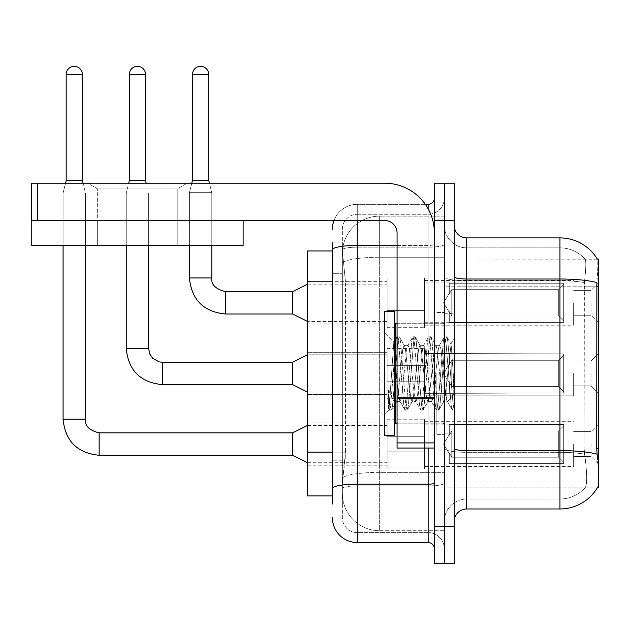 <?xml version="1.0" encoding="UTF-8"?>
<svg xmlns="http://www.w3.org/2000/svg" width="630" height="630" viewBox="0 0 630 630"><rect width="100%" height="100%" fill="white"/><g stroke="black" fill="none" stroke-linecap="round" stroke-linejoin="round"><path stroke-width="0.47" stroke-dasharray="3.15 2.36" d="M598.5 302.817L598.5 282.917L598.5 302.817M591.042 302.817L591.042 315.252L591.042 302.817M598.5 373.44L598.5 393.333L598.5 373.44M591.042 373.44L591.042 385.875L591.042 373.44M598.5 444.063L598.5 463.963L598.5 444.063M591.042 444.063L591.042 456.498L591.042 444.063M387.119 302.817L387.119 327.687L387.119 302.817M307.542 302.817L307.542 281.673L307.542 302.817M387.119 373.44L387.119 398.31L387.119 373.44M307.542 373.44L307.542 394.577L307.542 373.44M387.119 444.063L387.119 468.933L387.119 444.063M307.542 444.063L307.542 465.208L307.542 444.063M424.423 302.817L424.423 327.687L424.423 302.817M424.423 373.44L424.423 398.31L424.423 373.44M424.423 444.063L424.423 468.933L424.423 444.063M573.631 302.817L573.631 325.198L573.631 302.817M573.631 373.44L573.631 395.821L573.631 373.44M573.631 444.063L573.631 466.452L573.631 444.063M332.412 452.135L345.468 452.135L345.224 458.616L342.507 480.997L345.468 452.135L345.468 281.791L345.468 452.135L307.542 452.135L307.542 495.92L342.436 495.92L342.358 493.432A37.304 37.304 0 0 0 379.662 530.736L444.315 530.736L444.315 472.358L444.315 530.736L379.662 530.736L379.662 472.358L379.662 530.736A37.304 37.304 0 0 1 342.358 493.432L342.358 485.84L342.436 495.92L332.412 495.92M342.507 480.997L342.358 485.84L342.507 480.997M597.366 259.198A43.517 43.517 0 0 0 597.279 259.048L584.979 259.048L597.279 259.048A43.517 43.517 0 0 1 597.366 259.198C598.114 261.23 597.949 269.01 596.878 282.563C597.949 269.041 598.114 261.253 597.366 259.198L444.315 259.048L598.5 259.048L598.5 487.833L444.315 487.833L444.315 448.434L444.315 487.833L597.279 487.833A43.517 43.517 0 0 0 597.5 487.462L597.279 487.833M598.5 286.792L444.315 286.792L444.315 448.434L444.315 259.048L444.315 286.792L596.697 286.792L596.697 448.434L597.5 459.238C598.752 474.792 598.752 484.202 597.5 487.462C598.752 484.218 598.752 474.807 597.5 459.238M444.315 216.145L444.315 472.358L444.315 216.145L379.662 216.145L444.315 216.145M342.405 251.472L345.468 281.791L342.405 251.472A37.304 37.304 0 0 1 379.662 216.145A37.304 37.304 0 0 0 342.405 251.472A37.304 37.304 0 0 1 379.662 216.145L379.662 257.245L444.315 257.245L379.662 257.245L379.662 216.145M332.412 250.96L307.542 250.96L307.542 452.135M454.262 373.44L454.262 433.125L454.262 337.869L454.262 410.099L452.159 409.823L451.167 405.184L445.906 341.696L444.591 336.782L443.268 341.696L438.008 405.184L436.692 410.099L436.37 409.823L435.377 405.184L430.109 341.696L428.794 336.782L428.471 337.058L427.479 341.696L422.218 405.184L420.903 410.099L420.58 409.823L419.588 405.184L414.32 341.696L413.004 336.782L411.689 341.696L406.429 405.184L405.106 410.099L403.791 405.184L398.53 341.696L397.215 336.782L395.9 341.696L390.632 405.184L389.316 410.099L388.521 408.366L388.521 390.041L395.081 403.539L397.065 400.082L397.065 401.546L397.065 400.082C398.065 395.372 399.105 386.489 400.176 373.44C399.105 386.489 398.065 395.372 397.065 400.082L391.293 410.099L389.978 405.184L388.521 390.041L395.081 403.539L396.034 402.247L391.293 410.099L389.978 405.184L388.521 390.041L388.521 408.366L389.316 410.099L390.632 405.184L395.9 341.696L397.215 336.782L398.53 341.696L403.791 405.184L404.783 409.823L399.759 401.2L397.065 382.851L397.065 401.546L395.081 403.539L397.065 401.546L400.176 401.546L398.861 397.782L397.065 382.851L393.797 342.381L388.993 409.823L384.631 413.981L384.631 373.44L384.631 435.613L384.631 311.267L384.631 413.981L389.025 409.587L393.797 342.381L396.892 337.058L393.797 342.381L384.631 332.9L394.034 342.295L397.065 382.851L397.065 401.546L400.176 401.546L405.106 410.099L406.429 405.184L411.689 341.696L412.681 337.058L407.657 345.689L406.752 349.099L401.491 397.782L400.176 401.546L401.491 397.782L406.752 349.099L407.657 345.689L413.004 336.782L414.32 341.696L419.588 405.184L420.58 409.823L415.548 401.2L414.65 397.782L409.39 349.099L408.067 345.334L409.39 349.099L414.65 397.782L415.548 401.2L420.903 410.099L422.218 405.184L427.479 341.696L428.471 337.058L423.447 345.689L422.549 349.099L417.28 397.782L415.965 401.546L417.28 397.782L422.549 349.099L423.447 345.689L428.794 336.782L430.109 341.696L435.377 405.184L436.37 409.823L431.337 401.2L430.44 397.782L425.179 349.099L423.864 345.334L425.179 349.099L430.44 397.782L431.337 401.2L436.692 410.099L438.008 405.184L443.268 341.696L444.268 337.058L439.236 345.689L438.338 349.099L433.07 397.782L431.755 401.546L433.07 397.782L438.338 349.099L439.236 345.689L444.591 336.782L445.906 341.696L451.167 405.184L452.159 409.823L446.804 400.397C445.772 395.931 444.701 386.946 443.599 373.44L440.969 349.099L439.653 345.334L440.969 349.099L443.599 373.44C444.701 386.946 445.772 395.931 446.804 400.397L446.804 381.89L451.104 344.303L453.277 373.44L454.262 409.996L454.262 313.756L454.262 433.125L454.262 337.869L454.262 407.232L453.277 373.44L451.104 344.303L446.56 336.782L445.245 341.696L439.984 405.184L438.669 410.099L437.354 405.184L432.085 341.696L430.77 336.782L429.455 341.696L424.187 405.184L422.872 410.099L421.557 405.184L416.296 341.696L414.981 336.782L413.666 341.696L408.397 405.184L407.082 410.099L405.767 405.184L400.507 341.696L399.184 336.782L397.869 341.696L392.608 405.184L391.616 409.823L392.608 405.184L397.869 341.696L399.184 336.782L397.215 336.782L399.507 337.058L400.507 341.696L405.767 405.184L407.082 410.099L405.106 410.099L407.405 409.823L408.397 405.184L413.666 341.696L414.981 336.782L413.004 336.782L415.304 337.058L416.296 341.696L421.557 405.184L422.872 410.099L420.903 410.099L423.195 409.823L424.187 405.184L429.455 341.696L430.77 336.782L428.794 336.782L431.093 337.058L432.085 341.696L437.354 405.184L438.669 410.099L436.692 410.099L438.992 409.823L439.984 405.184L445.245 341.696L446.56 336.782L444.591 336.782L446.883 337.058L447.875 341.696L453.143 405.184L454.262 409.996L452.159 409.823L446.804 400.397L446.804 401.546L446.804 381.89L444.914 397.782L444.016 401.2L443.599 401.546L442.284 397.782L437.023 349.099L435.708 345.334L434.393 349.099L429.124 397.782L428.227 401.2L427.809 401.546L426.494 397.782L421.226 349.099L419.911 345.334L418.596 349.099L413.335 397.782L412.02 401.546L410.705 397.782L405.437 349.099L404.539 345.689L404.121 345.334L402.806 349.099L400.176 373.44L402.806 349.099L404.121 345.334L408.067 345.334L404.121 345.334L399.507 337.058L404.539 345.689L405.437 349.099L410.705 397.782L412.02 401.546L415.965 401.546L412.02 401.546L407.405 409.823L412.437 401.2L413.335 397.782L418.596 349.099L419.911 345.334L423.864 345.334L419.911 345.334L415.304 337.058L420.328 345.689L421.226 349.099L426.494 397.782L427.809 401.546L431.755 401.546L427.809 401.546L423.195 409.823L428.227 401.2L429.124 397.782L434.393 349.099L435.708 345.334L439.653 345.334L435.708 345.334L431.093 337.058L436.117 345.689L437.023 349.099L442.284 397.782L443.599 401.546L447.568 401.586L447.135 401.2L447.568 401.586L454.262 393.789L454.262 313.756L454.262 373.44M444.315 373.44L444.315 434.369L444.315 373.44M436.858 373.44L436.858 434.369L436.858 373.44M466.696 237.912L559.952 237.912L559.952 499.023A33.571 33.571 0 0 0 585.302 487.462C587.136 484.218 587.136 474.807 585.302 459.238L584.577 454.191L585.302 459.238C587.136 474.792 587.136 484.202 585.302 487.462A33.571 33.571 0 0 1 559.952 499.023L466.696 499.023L466.696 237.912A12.435 12.435 0 0 1 454.262 225.477L454.262 276.846L454.262 225.477M444.315 459.238L444.315 276.846L444.315 459.238M454.262 521.412L454.262 276.846L454.262 521.412A12.435 12.435 0 0 1 466.696 508.977L466.696 459.238L466.696 499.023L559.952 499.023L559.952 247.858A33.571 33.571 0 0 1 585.112 259.198A33.571 33.571 0 0 0 559.952 247.858L466.696 247.858A22.381 22.381 0 0 1 444.315 225.477L444.315 276.846L444.315 225.477A22.381 22.381 0 0 0 466.696 247.858L466.696 452.324A22.381 3.89 0 0 1 444.315 448.442A22.381 3.89 0 0 0 466.696 452.324L466.696 247.858A22.381 22.381 0 0 1 444.315 225.477M444.315 220.5L444.315 183.196L454.262 183.196L454.262 220.5L444.315 220.5L444.315 183.196L434.369 183.196L434.369 220.5L444.315 220.5L444.315 526.381L444.315 220.5M434.369 220.5L434.369 563.685L444.315 563.685L444.315 526.381L444.315 563.685L454.262 563.685L454.262 220.5M454.262 276.846A12.435 2.158 0 0 0 466.696 279.011L559.952 279.011A43.517 7.56 180 0 1 596.878 282.563L596.697 286.792L584.105 286.792L584.372 282.563C585.979 269.049 586.223 261.261 585.112 259.198C586.223 261.237 585.979 269.026 584.372 282.563L584.105 448.434L584.105 286.792L596.697 286.792M584.577 454.191L584.105 448.434L584.577 454.191A33.571 5.827 180 0 0 559.952 452.324A33.571 5.827 180 0 1 584.577 454.191M466.696 247.858L559.952 247.858A33.571 33.571 0 0 1 585.112 259.198A33.571 33.571 0 0 0 559.952 247.858L559.952 280.736A33.571 5.827 180 0 1 584.372 282.563A33.571 5.827 180 0 0 559.952 280.736L559.952 508.977L466.696 508.977M444.315 521.412A22.381 22.381 0 0 1 466.696 499.023A22.381 22.381 0 0 0 444.315 521.412A22.381 22.381 0 0 1 466.696 499.023M332.412 504L342.358 504L342.358 242.881L342.358 504L332.412 504L332.412 460.223L332.412 488.494A24.869 4.316 180 0 1 357.273 484.171L428.148 484.171L428.148 542.548A6.213 6.213 0 0 1 434.369 548.761L434.369 198.119L434.369 548.761M332.412 517.679A24.869 24.869 0 0 0 357.273 542.548L357.273 532.602A14.923 14.923 0 0 1 342.358 517.679L342.358 249.756L342.358 517.679A14.923 14.923 0 0 0 357.273 532.602L428.148 532.602L428.148 492.81L428.148 532.602L357.273 532.602L357.273 485.903L428.148 485.903L428.148 492.81L428.148 485.903A16.167 2.804 0 0 0 444.315 483.092L444.315 244.353L444.315 483.092A16.167 2.804 0 0 1 428.148 485.903L428.148 247.165L428.148 485.903L357.273 485.903L357.273 214.287L428.148 214.287A16.167 16.167 0 0 0 444.315 198.119L444.315 244.353L444.315 198.119A16.167 16.167 0 0 1 428.148 214.287L428.148 247.165L428.148 214.287A16.167 16.167 0 0 0 444.315 198.119M434.369 373.44L434.369 423.179L434.369 373.44M333.979 220.5A24.869 24.869 0 0 1 357.273 204.333L428.148 204.333A6.213 6.213 0 0 0 434.369 198.119A6.213 6.213 0 0 1 428.148 204.333L428.148 484.171A6.213 1.079 -0 0 0 434.369 483.092M357.273 542.548L428.148 542.548M342.358 229.202A14.923 14.923 0 0 1 357.273 214.287A14.923 14.923 0 0 0 342.358 229.202L342.358 249.756L342.358 229.202A14.923 14.923 0 0 1 357.273 214.287L357.273 204.333A24.869 24.869 0 0 0 332.412 229.202A24.869 24.869 0 0 1 357.273 204.333L425.321 204.333M332.412 273.704L332.412 460.223L332.412 249.756L332.412 273.704L342.358 273.704L332.412 273.704M332.412 242.881L342.358 242.881L332.412 242.881L332.412 488.494M357.273 214.287L428.148 214.287M444.315 548.761A16.167 16.167 0 0 0 428.148 532.602A16.167 16.167 0 0 1 444.315 548.761A16.167 16.167 0 0 0 428.148 532.602M63.087 220.5L63.087 245.369L63.087 220.5L63.087 245.369L63.087 220.5L63.087 245.369L63.087 220.5L63.087 245.369L63.087 220.5L63.087 245.369L63.087 220.5L63.087 245.369L63.087 220.5L63.087 245.369L63.087 220.5L63.087 245.369L85.467 245.369L63.087 245.369L85.467 245.369L63.087 245.369L85.467 245.369L63.087 245.369L85.467 245.369L63.087 245.369L85.467 245.369L63.087 245.369L85.467 245.369L63.087 245.369L85.467 245.369L63.087 245.369L85.467 245.369L63.087 245.369L85.467 245.369L63.087 245.369L85.467 245.369L63.087 245.369L85.467 245.369L63.087 245.369L85.467 245.369L63.087 245.369L85.467 245.369L63.087 245.369L85.467 245.369L63.087 245.369L85.467 245.369L63.087 245.369L85.467 245.369L63.087 245.369L85.467 245.369L85.467 193.024L85.467 419.202L85.467 193.024L85.467 419.202L85.467 193.024L85.467 419.202L85.467 193.024L85.467 419.202L85.467 193.024L85.467 419.202L85.467 193.024L85.467 419.202L85.467 193.024L85.467 419.202L85.467 193.024L85.467 419.202L63.087 419.202L85.467 419.202L63.087 419.202L85.467 419.202L63.087 419.202L85.467 419.202L63.087 419.202L85.467 419.202L63.087 419.202L85.467 419.202L63.087 419.202L85.467 419.202L63.087 419.202L85.467 419.202L63.087 419.202L85.467 419.202L63.087 419.202L85.467 419.202L63.087 419.202L85.467 419.202L63.087 419.202L85.467 419.202L63.087 419.202L85.467 419.202L63.087 419.202L85.467 419.202L63.087 419.202L85.467 419.202L63.087 419.202L85.467 419.202L63.087 419.202L85.467 419.202L85.467 193.024L82.357 180.589L82.357 74.395L82.357 180.589L82.357 74.395L82.357 180.589L82.357 74.395L82.357 180.589L82.357 74.395L82.357 180.589L82.357 74.395L82.357 180.589L82.357 74.395L82.357 180.589L82.357 74.395L82.357 180.589L82.357 74.395L66.189 74.395L82.357 74.395A8.08 8.08 0 0 0 74.277 66.315A8.08 8.08 0 0 0 66.189 74.395A8.08 8.08 0 0 1 74.277 66.315A8.08 8.08 0 0 1 82.357 74.395A8.08 8.08 0 0 0 74.277 66.315A8.08 8.08 0 0 0 66.189 74.395A8.08 8.08 0 0 1 74.277 66.315A8.08 8.08 0 0 1 82.357 74.395A8.08 8.08 0 0 0 74.277 66.315A8.08 8.08 0 0 0 66.189 74.395A8.08 8.08 0 0 1 74.277 66.315A8.08 8.08 0 0 1 82.357 74.395A8.08 8.08 0 0 0 74.277 66.315A8.08 8.08 0 0 0 66.189 74.395A8.08 8.08 0 0 1 74.277 66.315A8.08 8.08 0 0 1 82.357 74.395A8.08 8.08 0 0 0 74.277 66.315A8.08 8.08 0 0 0 66.189 74.395A8.08 8.08 0 0 1 74.277 66.315A8.08 8.08 0 0 1 82.357 74.395A8.08 8.08 0 0 0 74.277 66.315A8.08 8.08 0 0 0 66.189 74.395A8.08 8.08 0 0 1 74.277 66.315A8.08 8.08 0 0 1 82.357 74.395A8.08 8.08 0 0 0 74.277 66.315A8.08 8.08 0 0 0 66.189 74.395A8.08 8.08 0 0 1 74.277 66.315A8.08 8.08 0 0 1 82.357 74.395A8.08 8.08 0 0 0 74.277 66.315A8.08 8.08 0 0 0 66.189 74.395A8.08 8.08 0 0 1 74.277 66.315A8.08 8.08 0 0 1 82.357 74.395L82.357 180.589L66.189 180.589L82.357 180.589L66.189 180.589L82.357 180.589L66.189 180.589L82.357 180.589L66.189 180.589L82.357 180.589L66.189 180.589L82.357 180.589L66.189 180.589L82.357 180.589L66.189 180.589L82.357 180.589L66.189 180.589L82.357 180.589L66.189 180.589L82.357 180.589L66.189 180.589L82.357 180.589L66.189 180.589L82.357 180.589L66.189 180.589L82.357 180.589L66.189 180.589L82.357 180.589L66.189 180.589L82.357 180.589L66.189 180.589L82.357 180.589L66.189 180.589L74.277 180.589L66.189 180.589L63.087 193.024L85.467 193.024L63.087 193.024L85.467 193.024L63.087 193.024L85.467 193.024L63.087 193.024L85.467 193.024L63.087 193.024L85.467 193.024L63.087 193.024L85.467 193.024L63.087 193.024L85.467 193.024L63.087 193.024L85.467 193.024L63.087 193.024L85.467 193.024L63.087 193.024L85.467 193.024L63.087 193.024L85.467 193.024L63.087 193.024L85.467 193.024L63.087 193.024L85.467 193.024L63.087 193.024L85.467 193.024L63.087 193.024L85.467 193.024L63.087 193.024L85.467 193.024L63.087 193.024L85.467 193.024L63.087 193.024L63.087 419.202L63.087 193.024L63.087 419.202L63.087 193.024L63.087 419.202L63.087 193.024L63.087 419.202L63.087 193.024L63.087 419.202L63.087 193.024L63.087 419.202L63.087 193.024L63.087 419.202L63.087 193.024L63.087 419.202L63.087 193.024L63.087 245.369L63.087 220.5L85.467 220.5L63.087 220.5L85.467 220.5L63.087 220.5L85.467 220.5L63.087 220.5L85.467 220.5L63.087 220.5L85.467 220.5L63.087 220.5L85.467 220.5L63.087 220.5L85.467 220.5L63.087 220.5L85.467 220.5L63.087 220.5L85.467 220.5L63.087 220.5L85.467 220.5L63.087 220.5L85.467 220.5L63.087 220.5L85.467 220.5L63.087 220.5L85.467 220.5L63.087 220.5L85.467 220.5L63.087 220.5L85.467 220.5L63.087 220.5L85.467 220.5L63.087 220.5L85.467 220.5L63.087 220.5L63.087 245.369L85.467 245.369L85.467 220.5M563.685 444.063L563.685 463.609L449.292 463.609L563.685 463.609L563.685 462.341L558.708 457.223L558.708 444.063L558.708 457.223L563.685 462.341L563.685 463.609L449.292 463.963L449.292 452.844L451.773 457.223L558.708 457.223L451.773 457.223L451.773 430.904L449.292 435.291L451.773 430.904L558.708 430.904L451.773 430.904L449.292 435.291L449.292 424.526L563.685 424.526L563.685 463.609L563.685 425.793L558.708 430.904L563.685 425.793L563.685 462.341L558.708 457.223L558.708 430.904L558.708 457.223L563.685 462.341L563.685 463.609L449.292 463.609L563.685 463.609L563.685 425.793L558.708 430.904L451.773 430.904L558.708 430.904L563.685 425.793L563.685 463.609L449.292 463.963L449.292 452.844L449.292 463.609L563.685 463.609L563.685 462.341L558.708 457.223L451.773 457.223L449.292 452.844L451.773 457.223L451.773 430.904L449.292 435.291L451.773 430.904L558.708 430.904L558.708 444.063L558.708 430.904L451.773 430.904L449.292 435.291L449.292 424.171L449.292 435.291L451.773 430.904L558.708 430.904L563.685 425.793L558.708 430.904L558.708 457.223L558.708 430.904L451.773 430.904L449.292 435.291L449.292 424.526L563.685 424.526L563.685 463.609L449.292 463.963L449.292 452.844L449.292 463.609L563.685 463.609L563.685 462.341L563.685 463.609L449.292 463.963L449.292 452.844L451.773 457.223L558.708 457.223L563.685 462.341L563.685 425.793L558.708 430.904L563.685 425.793L563.685 462.341L558.708 457.223L451.773 457.223L451.773 430.904L558.708 430.904L558.708 457.223L558.708 430.904L451.773 430.904L449.292 435.291L451.773 430.904L558.708 430.904L563.685 425.793L558.708 430.904L558.708 457.223L563.685 462.341L563.685 463.609L563.685 425.793L563.685 463.609L449.292 463.609L563.685 463.609L563.685 462.341L558.708 457.223L451.773 457.223L449.292 452.844L449.292 463.963L449.292 452.844L451.773 457.223L451.773 430.904L449.292 435.291L449.292 424.171L449.292 435.291L451.773 430.904L558.708 430.904L451.773 430.904L449.292 435.291L449.292 424.526L563.685 424.526L563.685 463.609L449.292 463.609L563.685 463.609L563.685 462.341L563.685 463.609L449.292 463.963L449.292 452.844L449.292 463.609L563.685 463.609L563.685 425.793L558.708 430.904L563.685 425.793L563.685 462.341L558.708 457.223L558.708 430.904L558.708 457.223L563.685 462.341L563.685 463.609L449.292 463.963L449.292 452.844L451.773 457.223L558.708 457.223L451.773 457.223L451.773 430.904L558.708 430.904L451.773 430.904L449.292 435.291L451.773 430.904L558.708 430.904L563.685 425.793L558.708 430.904L558.708 444.063L558.708 430.904L451.773 430.904L449.292 435.291L449.292 424.171L449.292 435.291L451.773 430.904L558.708 430.904L563.685 425.793L563.685 463.609L563.685 425.793L558.708 430.904L558.708 457.223L558.708 430.904L451.773 430.904L449.292 435.291L449.292 424.526L563.685 424.526L449.292 424.171L449.292 435.291L451.773 430.904L558.708 430.904L563.685 425.793L563.685 463.609L449.292 463.609L563.685 463.609L563.685 462.341L558.708 457.223L563.685 462.341L563.685 463.609L449.292 463.963L449.292 452.844L449.292 463.609L563.685 463.609L563.685 425.793L558.708 430.904L558.708 457.223L451.773 457.223L449.292 452.844L449.292 453.608L449.292 452.844L451.773 457.223L451.773 430.904L449.292 435.291L449.292 424.526L563.685 424.526L563.685 462.341L558.708 457.223L558.708 430.904L451.773 430.904L558.708 430.904L563.685 425.793L558.708 430.904L558.708 457.223L563.685 462.341L563.685 463.609L449.292 463.963L449.292 452.844L449.292 463.609L563.685 463.609L563.685 425.793L563.685 463.609L449.292 463.963L449.292 452.844L451.773 457.223L558.708 457.223L451.773 457.223L451.773 430.904L449.292 435.291L451.773 430.904L558.708 430.904L451.773 430.904L449.292 435.291L449.292 424.171L449.292 435.291L451.773 430.904L558.708 430.904L563.685 425.793L558.708 430.904L558.708 444.063L558.708 430.904L451.773 430.904L449.292 435.291L449.292 424.526L563.685 424.526L563.685 463.609L563.685 462.341L558.708 457.223L558.708 444.063L558.708 457.223L563.685 462.341L563.685 463.609L449.292 463.609L563.685 463.609L563.685 425.793L563.685 462.341L558.708 457.223L451.773 457.223L449.292 452.844L449.292 463.963L449.292 452.844L451.773 457.223L451.773 430.904L558.708 430.904L563.685 425.793L558.708 430.904L558.708 444.063L558.708 430.904L451.773 430.904L449.292 435.291L451.773 430.904L558.708 430.904L563.685 425.793L563.685 463.609L449.292 463.609L563.685 463.609L563.685 462.341L563.685 463.609L449.292 463.963L449.292 452.844L449.292 463.609L563.685 463.609L563.685 425.793L558.708 430.904L558.708 457.223L558.708 430.904L451.773 430.904L449.292 435.291L449.292 424.171L449.292 435.291L451.773 430.904L558.708 430.904L563.685 425.793L563.685 463.609L563.685 444.063L563.685 462.341L558.708 457.223L563.685 462.341L563.685 463.609L563.685 425.793L558.708 430.904L558.708 457.223L451.773 457.223L558.708 457.223L558.708 430.904L451.773 430.904L451.773 444.063L451.773 430.904L451.773 444.063L451.773 430.904L451.773 444.063L451.773 430.904L451.773 444.063L451.773 430.904L451.773 444.063L451.773 430.904L451.773 444.063L451.773 430.904L451.773 444.063L451.773 430.904L451.773 444.063L451.773 430.904L451.773 444.063L451.773 430.904L449.292 435.291L449.292 424.526L563.685 424.526L563.685 463.609L563.685 444.063L563.685 462.341L558.708 457.223L563.685 462.341L563.685 463.609L563.685 425.793L558.708 430.904L563.685 425.793L563.685 463.609L563.685 444.063L563.685 462.341L558.708 457.223L451.773 457.223L451.773 430.904L449.292 435.291L449.292 424.171L449.292 435.291L449.292 424.526L563.685 424.526L563.685 463.609L563.685 425.793L558.708 430.904L558.708 457.223L558.708 430.904L451.773 430.904L451.773 444.063L451.773 430.904L449.292 435.291L449.292 424.171L449.292 435.291L451.773 430.904L451.773 444.063L451.773 430.904L451.773 444.063L451.773 430.904L449.292 435.291L449.292 424.526L563.685 424.526L449.292 424.171L449.292 435.291L449.292 424.526L563.685 424.526L563.685 463.609L563.685 444.063L563.685 462.341L558.708 457.223L563.685 462.341L563.685 463.609L563.685 444.063L563.685 463.609L449.292 463.963L449.292 452.844L451.773 457.223L449.292 452.844L449.292 463.963L449.292 452.844L451.773 457.223L451.773 430.904L558.708 430.904L563.685 425.793L558.708 430.904L558.708 457.223L451.773 457.223L558.708 457.223L558.708 430.904L563.685 425.793L563.685 462.341L563.685 424.526L563.685 463.609L449.292 463.963L449.292 452.844L449.292 463.609L563.685 463.609L563.685 444.063L563.685 462.341L558.708 457.223L563.685 462.341L563.685 463.609L563.685 424.526L563.685 462.341L558.708 457.223L451.773 457.223L451.773 444.063L451.773 457.223L449.292 452.844L451.773 457.223L558.708 457.223L558.708 444.063L558.708 457.223L563.685 462.341L563.685 424.526L449.292 424.171L449.292 435.291L449.292 424.526L563.685 424.526L563.685 463.609L449.292 463.963L449.292 452.844L449.292 463.963L449.292 452.844L451.773 457.223L451.773 444.063L451.773 457.223L449.292 452.844L449.292 463.609L449.292 452.844L451.773 457.223L558.708 457.223L451.773 457.223L451.773 444.063L451.773 457.223L449.292 452.844L451.773 457.223L558.708 457.223L558.708 430.904L558.708 457.223L563.685 462.341L558.708 457.223L451.773 457.223L451.773 444.063L451.773 457.223L449.292 452.844L449.292 463.609L449.292 452.844L451.773 457.223L558.708 457.223L558.708 430.904L558.708 457.223L563.685 462.341L563.685 424.526L563.685 444.063L563.685 424.526L449.292 424.171L563.685 424.526L563.685 444.063L563.685 424.526L449.292 424.526L449.292 435.291L449.292 424.526L563.685 424.526L563.685 444.063L563.685 424.526L449.292 424.526L563.685 424.526L563.685 444.063L563.685 424.526L449.292 424.526L449.292 435.291L449.292 424.526L563.685 424.526L563.685 444.063L563.685 424.526L449.292 424.526L563.685 424.526L563.685 444.063L563.685 424.526L449.292 424.526L449.292 435.291L449.292 424.526L563.685 424.526L563.685 444.063L563.685 424.526L449.292 424.526L563.685 424.526L563.685 444.063L563.685 424.526L563.685 444.063L563.685 424.526L449.292 424.526L563.685 424.526L563.685 444.063L563.685 424.526L563.685 444.063L563.685 424.526L449.292 424.526L563.685 424.526L563.685 444.063L563.685 424.526L563.685 444.063L563.685 424.526L449.292 424.526L563.685 424.526L563.685 444.063M292.619 432.873L99.138 432.873L292.619 432.873L307.542 425.415L292.619 432.873L99.138 432.873L292.619 432.873L307.542 425.415L292.619 432.873L99.138 432.873L292.619 432.873L307.542 425.415L292.619 432.873L99.138 432.873L292.619 432.873L307.542 425.415L292.619 432.873L99.138 432.873L292.619 432.873L307.542 425.415L292.619 432.873L99.138 432.873L292.619 432.873L307.542 425.415L292.619 432.873L99.138 432.873L292.619 432.873L307.542 425.415L292.619 432.873L99.138 432.873L99.138 455.262L99.138 432.873L99.138 455.262L99.138 432.873L99.138 455.262L99.138 432.873L99.138 455.262L99.138 432.873L99.138 455.262L99.138 432.873L99.138 455.262L99.138 432.873L99.138 455.262L99.138 432.873L99.138 455.262L99.138 432.873L99.138 455.262L99.138 432.873L99.138 455.262L99.138 432.873L99.138 455.262L99.138 432.873L99.138 455.262L99.138 432.873L99.138 455.262L99.138 432.873L99.138 455.262L99.138 432.873L99.138 455.262L99.138 432.873L99.138 455.262L99.138 432.873L292.619 432.873L307.542 425.415L292.619 432.873L292.619 455.262L292.619 432.873L292.619 455.262L292.619 432.873L292.619 455.262L292.619 432.873L292.619 455.262L292.619 432.873L292.619 455.262L292.619 432.873L292.619 455.262L292.619 432.873L292.619 455.262L292.619 432.873L292.619 455.262L292.619 432.873L292.619 455.262L292.619 432.873L292.619 455.262L292.619 432.873L292.619 455.262L292.619 432.873L292.619 455.262L292.619 432.873L292.619 455.262L292.619 432.873L292.619 455.262L292.619 432.873L292.619 455.262L292.619 432.873L292.619 455.262L292.619 432.873L292.619 455.262L307.542 462.719L387.119 462.719M82.357 74.395L66.189 74.395L66.189 180.589L63.087 193.024L65.536 183.196M424.423 451.836L424.423 419.202L424.423 468.933L424.423 451.836L387.119 451.836L424.423 451.836L424.423 436.299L387.119 436.299L387.119 419.202L387.119 436.299L424.423 436.299L424.423 468.933L424.423 451.836L387.119 451.836L387.119 468.933L387.119 451.836L424.423 451.836L424.423 436.299L387.119 436.299L387.119 468.933L387.119 451.836L424.423 451.836L424.423 468.933L424.423 451.836L387.119 451.836L387.119 468.933L387.119 451.836L424.423 451.836L424.423 419.202L424.423 468.933L424.423 451.836L387.119 451.836L387.119 468.933L387.119 451.836L424.423 451.836L424.423 436.299L387.119 436.299L387.119 468.933L387.119 451.836L424.423 451.836L424.423 468.933L424.423 451.836L387.119 451.836L387.119 468.933L387.119 451.836L424.423 451.836L424.423 419.202L424.423 468.933L424.423 451.836L387.119 451.836L387.119 468.933L387.119 451.836L424.423 451.836L424.423 436.299L387.119 436.299L387.119 419.202L387.119 436.299L424.423 436.299L424.423 468.933L424.423 451.836L387.119 451.836L387.119 468.933L387.119 451.836L424.423 451.836L424.423 436.299L387.119 436.299L387.119 468.933L387.119 451.836L424.423 451.836L424.423 468.933L424.423 451.836L387.119 451.836L387.119 468.933L387.119 451.836L424.423 451.836L424.423 419.202L424.423 468.933L424.423 451.836L387.119 451.836L387.119 468.933L387.119 451.836L424.423 451.836L424.423 436.299L387.119 436.299L387.119 468.933L387.119 451.836L424.423 451.836L424.423 468.933L424.423 451.836L387.119 451.836L387.119 468.933L387.119 451.836L424.423 451.836L424.423 419.202L424.423 468.933L424.423 451.836L387.119 451.836L387.119 468.933L387.119 451.836L424.423 451.836L424.423 436.299L387.119 436.299L387.119 419.202L387.119 436.299L424.423 436.299L424.423 468.933L424.423 451.836L387.119 451.836L387.119 468.933L387.119 451.836L424.423 451.836L424.423 436.299L387.119 436.299L387.119 468.933L387.119 451.836L424.423 451.836L424.423 468.933L424.423 451.836L387.119 451.836L387.119 468.933L387.119 419.202L387.119 436.299L424.423 436.299L424.423 419.202L424.423 451.836L424.423 436.299L387.119 436.299L387.119 419.202L387.119 436.299L424.423 436.299L424.423 419.202L424.423 468.933L424.423 451.836L387.119 451.836L387.119 419.202L387.119 436.299L424.423 436.299L387.119 436.299L387.119 451.836L387.119 419.202L387.119 436.299L424.423 436.299L424.423 419.202L424.423 451.836L424.423 436.299L387.119 436.299L387.119 419.202L387.119 436.299L424.423 436.299L424.423 419.202L424.423 468.933L424.423 451.836L387.119 451.836L387.119 419.202L387.119 436.299L424.423 436.299L387.119 436.299L387.119 451.836L387.119 419.202L387.119 436.299L424.423 436.299L424.423 419.202L424.423 451.836L424.423 436.299L387.119 436.299L387.119 419.202L387.119 436.299L424.423 436.299L424.423 419.202L424.423 468.933L424.423 451.836L387.119 451.836L387.119 419.202L387.119 436.299L424.423 436.299L387.119 436.299L387.119 451.836L387.119 419.202L387.119 436.299L424.423 436.299L424.423 419.202L424.423 451.836L424.423 436.299L387.119 436.299L387.119 419.202L387.119 436.299L424.423 436.299L424.423 419.202L424.423 468.933L424.423 451.836L387.119 451.836L387.119 419.202L387.119 436.299L424.423 436.299L387.119 436.299L387.119 451.836L387.119 419.202L387.119 436.299L424.423 436.299L424.423 419.202L424.423 451.836M145.522 74.395L145.522 180.589L145.522 74.395L145.522 180.589L145.522 74.395L145.522 180.589L145.522 74.395L145.522 180.589L145.522 74.395L145.522 180.589L145.522 74.395L145.522 180.589L145.522 74.395L145.522 180.589L145.522 74.395L129.355 74.395A8.08 8.08 0 0 1 137.442 66.315A8.08 8.08 0 0 1 145.522 74.395A8.08 8.08 0 0 0 137.442 66.315A8.08 8.08 0 0 0 129.355 74.395A8.08 8.08 0 0 1 137.442 66.315A8.08 8.08 0 0 1 145.522 74.395A8.08 8.08 0 0 0 137.442 66.315A8.08 8.08 0 0 0 129.355 74.395A8.08 8.08 0 0 1 137.442 66.315A8.08 8.08 0 0 1 145.522 74.395A8.08 8.08 0 0 0 137.442 66.315A8.08 8.08 0 0 0 129.355 74.395A8.08 8.08 0 0 1 137.442 66.315A8.08 8.08 0 0 1 145.522 74.395A8.08 8.08 0 0 0 137.442 66.315A8.08 8.08 0 0 0 129.355 74.395A8.08 8.08 0 0 1 137.442 66.315A8.08 8.08 0 0 1 145.522 74.395A8.08 8.08 0 0 0 137.442 66.315A8.08 8.08 0 0 0 129.355 74.395A8.08 8.08 0 0 1 137.442 66.315A8.08 8.08 0 0 1 145.522 74.395A8.08 8.08 0 0 0 137.442 66.315A8.08 8.08 0 0 0 129.355 74.395A8.08 8.08 0 0 1 137.442 66.315A8.08 8.08 0 0 1 145.522 74.395A8.08 8.08 0 0 0 137.442 66.315A8.08 8.08 0 0 0 129.355 74.395A8.08 8.08 0 0 1 137.442 66.315A8.08 8.08 0 0 1 145.522 74.395L145.522 180.589L129.355 180.589L145.522 180.589L129.355 180.589L145.522 180.589L129.355 180.589L145.522 180.589L129.355 180.589L145.522 180.589L129.355 180.589L145.522 180.589L129.355 180.589L145.522 180.589L129.355 180.589L145.522 180.589L129.355 180.589L145.522 180.589L129.355 180.589L145.522 180.589L129.355 180.589L145.522 180.589L129.355 180.589L145.522 180.589L129.355 180.589L145.522 180.589L129.355 180.589L145.522 180.589L129.355 180.589L145.522 180.589L129.355 180.589L137.442 180.589L129.355 180.589L126.252 193.024L148.633 193.024L126.252 193.024L148.633 193.024L126.252 193.024L148.633 193.024L126.252 193.024L148.633 193.024L126.252 193.024L148.633 193.024L126.252 193.024L148.633 193.024L126.252 193.024L148.633 193.024L126.252 193.024L148.633 193.024L126.252 193.024L148.633 193.024L126.252 193.024L148.633 193.024L126.252 193.024L148.633 193.024L126.252 193.024L148.633 193.024L126.252 193.024L148.633 193.024L126.252 193.024L148.633 193.024L126.252 193.024L148.633 193.024L126.252 193.024L148.633 193.024L126.252 193.024L126.252 348.571L126.252 193.024L126.252 348.571L126.252 193.024L126.252 348.571L126.252 193.024L126.252 348.571L126.252 193.024L126.252 348.571L126.252 193.024L126.252 348.571L126.252 193.024L126.252 348.571L126.252 193.024L126.252 348.571L148.633 348.571L148.633 193.024L148.633 348.571L148.633 193.024L148.633 348.571L148.633 193.024L148.633 348.571L148.633 193.024L148.633 348.571L148.633 193.024L148.633 348.571L148.633 193.024L148.633 348.571L148.633 193.024L148.633 348.571L148.633 193.024L148.633 245.369L148.633 220.5L126.252 220.5L148.633 220.5L126.252 220.5L148.633 220.5L126.252 220.5L148.633 220.5L126.252 220.5L148.633 220.5L126.252 220.5L148.633 220.5L126.252 220.5L148.633 220.5L126.252 220.5L148.633 220.5L126.252 220.5L148.633 220.5L126.252 220.5L148.633 220.5L126.252 220.5L148.633 220.5L126.252 220.5L148.633 220.5L126.252 220.5L148.633 220.5L126.252 220.5L148.633 220.5L126.252 220.5L148.633 220.5L126.252 220.5L148.633 220.5L126.252 220.5L148.633 220.5L148.633 245.369L148.633 220.5L148.633 245.369L148.633 220.5L148.633 245.369L148.633 220.5L148.633 245.369L148.633 220.5L148.633 245.369L148.633 220.5L148.633 245.369L148.633 220.5L148.633 245.369L148.633 220.5L148.633 245.369L126.252 245.369L126.252 220.5L126.252 245.369L148.633 245.369L126.252 245.369L148.633 245.369L126.252 245.369L126.252 220.5L126.252 245.369L148.633 245.369L126.252 245.369L148.633 245.369L126.252 245.369L126.252 220.5L126.252 245.369L148.633 245.369L126.252 245.369L148.633 245.369L126.252 245.369L126.252 220.5L126.252 245.369L148.633 245.369L126.252 245.369L148.633 245.369L126.252 245.369L126.252 220.5L126.252 245.369L148.633 245.369L126.252 245.369L148.633 245.369L126.252 245.369L126.252 220.5L126.252 245.369L148.633 245.369L126.252 245.369L148.633 245.369L126.252 245.369L126.252 220.5L126.252 245.369L148.633 245.369L126.252 245.369L148.633 245.369L126.252 245.369L126.252 220.5L126.252 245.369L148.633 245.369M563.685 373.44L563.685 392.986L449.292 392.986L563.685 392.986L563.685 391.718L558.708 386.599L558.708 373.44L558.708 386.599L563.685 391.718L563.685 392.986L449.292 393.333L449.292 382.221L451.773 386.599L558.708 386.599L451.773 386.599L451.773 360.281L449.292 364.66L451.773 360.281L558.708 360.281L451.773 360.281L449.292 364.66L449.292 353.902L563.685 353.902L563.685 392.986L563.685 355.17L558.708 360.281L563.685 355.17L563.685 391.718L558.708 386.599L558.708 360.281L558.708 386.599L563.685 391.718L563.685 392.986L449.292 392.986L563.685 392.986L563.685 355.17L558.708 360.281L451.773 360.281L558.708 360.281L563.685 355.17L563.685 392.986L449.292 393.333L449.292 382.221L449.292 392.986L563.685 392.986L563.685 391.718L558.708 386.599L451.773 386.599L449.292 382.221L451.773 386.599L451.773 360.281L449.292 364.66L451.773 360.281L558.708 360.281L558.708 373.44L558.708 360.281L451.773 360.281L449.292 364.66L449.292 353.548L449.292 364.66L451.773 360.281L558.708 360.281L563.685 355.17L558.708 360.281L558.708 386.599L558.708 360.281L451.773 360.281L449.292 364.66L449.292 353.902L563.685 353.902L563.685 392.986L449.292 393.333L449.292 382.221L449.292 392.986L563.685 392.986L563.685 391.718L563.685 392.986L449.292 393.333L449.292 382.221L451.773 386.599L558.708 386.599L563.685 391.718L563.685 355.17L558.708 360.281L563.685 355.17L563.685 391.718L558.708 386.599L451.773 386.599L451.773 360.281L558.708 360.281L558.708 386.599L558.708 360.281L451.773 360.281L449.292 364.66L451.773 360.281L558.708 360.281L563.685 355.17L558.708 360.281L558.708 386.599L563.685 391.718L563.685 392.986L563.685 355.17L563.685 392.986L449.292 392.986L563.685 392.986L563.685 391.718L558.708 386.599L451.773 386.599L449.292 382.221L449.292 393.333L449.292 382.221L451.773 386.599L451.773 360.281L449.292 364.66L449.292 353.548L449.292 364.66L451.773 360.281L558.708 360.281L451.773 360.281L449.292 364.66L449.292 353.902L563.685 353.902L563.685 392.986L449.292 392.986L563.685 392.986L563.685 391.718L563.685 392.986L449.292 393.333L449.292 382.221L449.292 392.986L563.685 392.986L563.685 355.17L558.708 360.281L563.685 355.17L563.685 391.718L558.708 386.599L558.708 360.281L558.708 386.599L563.685 391.718L563.685 392.986L449.292 393.333L449.292 382.221L451.773 386.599L558.708 386.599L451.773 386.599L451.773 360.281L558.708 360.281L451.773 360.281L449.292 364.66L451.773 360.281L558.708 360.281L563.685 355.17L558.708 360.281L558.708 373.44L558.708 360.281L451.773 360.281L449.292 364.66L449.292 353.548L449.292 364.66L451.773 360.281L558.708 360.281L563.685 355.17L563.685 392.986L563.685 355.17L558.708 360.281L558.708 386.599L558.708 360.281L451.773 360.281L449.292 364.66L449.292 353.902L563.685 353.902L449.292 353.548L449.292 364.66L451.773 360.281L558.708 360.281L563.685 355.17L563.685 392.986L449.292 392.986L563.685 392.986L563.685 391.718L558.708 386.599L563.685 391.718L563.685 392.986L449.292 393.333L449.292 382.221L449.292 392.986L563.685 392.986L563.685 355.17L558.708 360.281L558.708 386.599L451.773 386.599L449.292 382.221L449.292 382.977L449.292 382.221L451.773 386.599L451.773 360.281L449.292 364.66L449.292 353.902L563.685 353.902L563.685 391.718L558.708 386.599L558.708 360.281L451.773 360.281L558.708 360.281L563.685 355.17L558.708 360.281L558.708 386.599L563.685 391.718L563.685 392.986L449.292 393.333L449.292 382.221L449.292 392.986L563.685 392.986L563.685 355.17L563.685 392.986L449.292 393.333L449.292 382.221L451.773 386.599L558.708 386.599L451.773 386.599L451.773 360.281L449.292 364.66L451.773 360.281L558.708 360.281L451.773 360.281L449.292 364.66L449.292 353.548L449.292 364.66L451.773 360.281L558.708 360.281L563.685 355.17L558.708 360.281L558.708 373.44L558.708 360.281L451.773 360.281L449.292 364.66L449.292 353.902L563.685 353.902L563.685 392.986L563.685 391.718L558.708 386.599L558.708 373.44L558.708 386.599L563.685 391.718L563.685 392.986L449.292 392.986L563.685 392.986L563.685 355.17L563.685 391.718L558.708 386.599L451.773 386.599L449.292 382.221L449.292 393.333L449.292 382.221L451.773 386.599L451.773 360.281L558.708 360.281L563.685 355.17L558.708 360.281L558.708 373.44L558.708 360.281L451.773 360.281L449.292 364.66L451.773 360.281L558.708 360.281L563.685 355.17L563.685 392.986L449.292 392.986L563.685 392.986L563.685 355.17L558.708 360.281L558.708 386.599L558.708 360.281L451.773 360.281L451.773 373.44L451.773 360.281L451.773 373.44L451.773 360.281L451.773 373.44L451.773 360.281L451.773 373.44L451.773 360.281L451.773 373.44L451.773 360.281L451.773 373.44L451.773 360.281L451.773 373.44L451.773 360.281L451.773 373.44L451.773 360.281L449.292 364.66L449.292 353.548L449.292 364.66L449.292 353.902L563.685 353.902L563.685 392.986L563.685 373.44L563.685 391.718L558.708 386.599L563.685 391.718L563.685 392.986L563.685 355.17L558.708 360.281L563.685 355.17L563.685 392.986L563.685 373.44L563.685 391.718L558.708 386.599L451.773 386.599L558.708 386.599L558.708 373.44L558.708 386.599L563.685 391.718L563.685 392.986L563.685 355.17L558.708 360.281L558.708 373.44L558.708 360.281L451.773 360.281L451.773 373.44L451.773 360.281L449.292 364.66L449.292 353.548L449.292 364.66L451.773 360.281L451.773 373.44L451.773 360.281L451.773 373.44L451.773 360.281L449.292 364.66L449.292 353.902L563.685 353.902L563.685 392.986L563.685 373.44L563.685 391.718L558.708 386.599L451.773 386.599L451.773 360.281L449.292 364.66L449.292 353.548L449.292 364.66L449.292 353.902L563.685 353.902L449.292 353.548L449.292 364.66L449.292 353.902L563.685 353.902L563.685 392.986L563.685 373.44L563.685 392.986L563.685 373.44L563.685 392.986L449.292 393.333L449.292 382.221L449.292 393.333L449.292 382.221L451.773 386.599L449.292 382.221L449.292 392.986L563.685 392.986L563.685 355.17L558.708 360.281L563.685 355.17L563.685 392.986L563.685 391.718L558.708 386.599L558.708 373.44L558.708 386.599L563.685 391.718L563.685 353.902L563.685 391.718L558.708 386.599L451.773 386.599L451.773 360.281L558.708 360.281L558.708 373.44L558.708 360.281L563.685 355.17L563.685 353.902L563.685 392.986L449.292 393.333L449.292 382.221L451.773 386.599L558.708 386.599L558.708 373.44L558.708 386.599L563.685 391.718L563.685 353.902L449.292 353.548L563.685 353.902L563.685 392.986L449.292 393.333L449.292 382.221L449.292 393.333L449.292 382.221L451.773 386.599L451.773 373.44L451.773 386.599L449.292 382.221L449.292 392.986L449.292 382.221L451.773 386.599L558.708 386.599L451.773 386.599L451.773 373.44L451.773 386.599L449.292 382.221L451.773 386.599L558.708 386.599L558.708 360.281L558.708 386.599L563.685 391.718L558.708 386.599L451.773 386.599L451.773 373.44L451.773 386.599L449.292 382.221L449.292 392.986L449.292 382.221L451.773 386.599L558.708 386.599L558.708 360.281L558.708 386.599L563.685 391.718L563.685 353.902L563.685 373.44L563.685 353.902L449.292 353.548L449.292 364.66L449.292 353.902L563.685 353.902L563.685 373.44L563.685 353.902L449.292 353.902L563.685 353.902L563.685 373.44L563.685 353.902L449.292 353.902L449.292 364.66L449.292 353.902L563.685 353.902L563.685 373.44L563.685 353.902L449.292 353.902L563.685 353.902L563.685 373.44L563.685 353.902L449.292 353.902L449.292 364.66L449.292 353.902L563.685 353.902L563.685 373.44L563.685 353.902L449.292 353.902L563.685 353.902L563.685 373.44L563.685 353.902L563.685 373.44L563.685 353.902L449.292 353.902L563.685 353.902L563.685 373.44L563.685 353.902L563.685 373.44L563.685 353.902L449.292 353.902L563.685 353.902L563.685 373.44L563.685 353.902L563.685 373.44L563.685 353.902L449.292 353.902L563.685 353.902L563.685 373.44M307.542 354.792L387.119 354.792L307.542 354.792L387.119 354.792L307.542 354.792L387.119 354.792L307.542 354.792L387.119 354.792L307.542 354.792L387.119 354.792L307.542 354.792L387.119 354.792L307.542 354.792L387.119 354.792L307.542 354.792L387.119 354.792L307.542 354.792L292.619 362.25L162.312 362.25L159.106 361.872L152.633 358.242L149.712 353.91L148.633 348.571L149.712 353.91L152.633 358.242L159.106 361.872L162.312 362.25L292.619 362.25L307.542 354.792L292.619 362.25L162.312 362.25L159.106 361.872L152.633 358.242L149.712 353.91L148.633 348.571L149.712 353.91L152.633 358.242L159.106 361.872L162.312 362.25L292.619 362.25L307.542 354.792L292.619 362.25L162.312 362.25L159.106 361.872L152.633 358.242L149.712 353.91L148.633 348.571L149.712 353.91L152.633 358.242L159.106 361.872L162.312 362.25L292.619 362.25L307.542 354.792L292.619 362.25L162.312 362.25L159.106 361.872L152.633 358.242L149.712 353.91L148.633 348.571L149.712 353.91L152.633 358.242L159.106 361.872L162.312 362.25L292.619 362.25L307.542 354.792L292.619 362.25L162.312 362.25L159.106 361.872L152.633 358.242L149.712 353.91L148.633 348.571L149.712 353.91L152.633 358.242L159.106 361.872L162.312 362.25L292.619 362.25L307.542 354.792L292.619 362.25L162.312 362.25L159.106 361.872L152.633 358.242L149.712 353.91L148.633 348.571L149.712 353.91L152.633 358.242L159.106 361.872L162.312 362.25L292.619 362.25L307.542 354.792L292.619 362.25L162.312 362.25L159.106 361.872L152.633 358.242L149.712 353.91L148.633 348.571L126.252 348.571L148.633 348.571L126.252 348.571L148.633 348.571L126.252 348.571L148.633 348.571L126.252 348.571L148.633 348.571L126.252 348.571L148.633 348.571L126.252 348.571L148.633 348.571L126.252 348.571L148.633 348.571L126.252 348.571L148.633 348.571L126.252 348.571L148.633 348.571L126.252 348.571L148.633 348.571L126.252 348.571L148.633 348.571L126.252 348.571L148.633 348.571L126.252 348.571L148.633 348.571L126.252 348.571L148.633 348.571L149.712 353.91L152.633 358.242L159.106 361.872L162.312 362.25L292.619 362.25L307.542 354.792L292.619 362.25L292.619 384.631L292.619 362.25L292.619 384.631L292.619 362.25L292.619 384.631L292.619 362.25L292.619 384.631L292.619 362.25L292.619 384.631L292.619 362.25L292.619 384.631L292.619 362.25L292.619 384.631L292.619 362.25L292.619 384.631L292.619 362.25L292.619 384.631L292.619 362.25L292.619 384.631L292.619 362.25L292.619 384.631L292.619 362.25L292.619 384.631L292.619 362.25L292.619 384.631L292.619 362.25L292.619 384.631L292.619 362.25L292.619 384.631L292.619 362.25L292.619 384.631L307.542 392.088L387.119 392.088L307.542 392.088L387.119 392.088L307.542 392.088L387.119 392.088L307.542 392.088L387.119 392.088L307.542 392.088L387.119 392.088L307.542 392.088L387.119 392.088L307.542 392.088L387.119 392.088L307.542 392.088L387.119 392.088L307.542 392.088L292.619 384.631L162.312 384.631L162.312 362.274M129.355 74.395L129.355 180.589L129.355 74.395L129.355 180.589L129.355 74.395L129.355 180.589L129.355 74.395L129.355 180.589L129.355 74.395L129.355 180.589L129.355 74.395L129.355 180.589L129.355 74.395L129.355 180.589L129.355 74.395L129.355 180.589L126.252 193.024L126.252 245.369M424.423 381.205L424.423 348.571L424.423 398.31L424.423 381.205L387.119 381.205L424.423 381.205L424.423 365.676L387.119 365.676L387.119 348.571L387.119 365.676L424.423 365.676L424.423 398.31L424.423 381.205L387.119 381.205L387.119 398.31L387.119 381.205L424.423 381.205L424.423 365.676L387.119 365.676L387.119 398.31L387.119 381.205L424.423 381.205L424.423 398.31L424.423 381.205L387.119 381.205L387.119 398.31L387.119 381.205L424.423 381.205L424.423 348.571L424.423 398.31L424.423 381.205L387.119 381.205L387.119 398.31L387.119 381.205L424.423 381.205L424.423 365.676L387.119 365.676L387.119 398.31L387.119 381.205L424.423 381.205L424.423 398.31L424.423 381.205L387.119 381.205L387.119 398.31L387.119 381.205L424.423 381.205L424.423 348.571L424.423 398.31L424.423 381.205L387.119 381.205L387.119 398.31L387.119 381.205L424.423 381.205L424.423 365.676L387.119 365.676L387.119 348.571L387.119 365.676L424.423 365.676L424.423 398.31L424.423 381.205L387.119 381.205L387.119 398.31L387.119 381.205L424.423 381.205L424.423 365.676L387.119 365.676L387.119 398.31L387.119 381.205L424.423 381.205L424.423 398.31L424.423 381.205L387.119 381.205L387.119 398.31L387.119 381.205L424.423 381.205L424.423 348.571L424.423 398.31L424.423 381.205L387.119 381.205L387.119 398.31L387.119 381.205L424.423 381.205L424.423 365.676L387.119 365.676L387.119 398.31L387.119 381.205L424.423 381.205L424.423 398.31L424.423 381.205L387.119 381.205L387.119 398.31L387.119 381.205L424.423 381.205L424.423 348.571L424.423 398.31L424.423 381.205L387.119 381.205L387.119 398.31L387.119 381.205L424.423 381.205L424.423 365.676L387.119 365.676L387.119 348.571L387.119 365.676L424.423 365.676L424.423 398.31L424.423 381.205L387.119 381.205L387.119 398.31L387.119 381.205L424.423 381.205L424.423 365.676L387.119 365.676L387.119 398.31L387.119 348.571L387.119 365.676L424.423 365.676L424.423 348.571L424.423 398.31L424.423 381.205L387.119 381.205L387.119 348.571L387.119 365.676L424.423 365.676L387.119 365.676L387.119 381.205L387.119 348.571L387.119 365.676L424.423 365.676L424.423 348.571L424.423 381.205L424.423 365.676L387.119 365.676L387.119 348.571L387.119 365.676L424.423 365.676L424.423 348.571L424.423 398.31L424.423 381.205L387.119 381.205L387.119 348.571L387.119 365.676L424.423 365.676L387.119 365.676L387.119 381.205L387.119 348.571L387.119 365.676L424.423 365.676L424.423 348.571L424.423 381.205L424.423 365.676L387.119 365.676L387.119 348.571L387.119 365.676L424.423 365.676L424.423 348.571L424.423 398.31L424.423 381.205L387.119 381.205L387.119 348.571L387.119 365.676L424.423 365.676L387.119 365.676L387.119 381.205L387.119 348.571L387.119 365.676L424.423 365.676L424.423 348.571L424.423 381.205L424.423 365.676L387.119 365.676L387.119 348.571L387.119 365.676L424.423 365.676L424.423 348.571L424.423 398.31L424.423 381.205L387.119 381.205L387.119 348.571L387.119 365.676L424.423 365.676L387.119 365.676L387.119 381.205L387.119 348.571L387.119 365.676L424.423 365.676L424.423 348.571L424.423 381.205M208.688 180.212L208.688 74.395L208.688 180.212L208.688 74.395L208.688 180.212L208.688 74.395L208.688 180.212L208.688 74.395L208.688 180.212L208.688 74.395L208.688 180.212L208.688 74.395L208.688 180.212L208.688 74.395L208.688 180.212L208.688 74.395L192.52 74.395L208.688 74.395A8.08 8.08 0 0 0 200.608 66.315A8.08 8.08 0 0 0 192.52 74.395A8.08 8.08 0 0 1 200.608 66.315A8.08 8.08 0 0 1 208.688 74.395A8.08 8.08 0 0 0 200.608 66.315A8.08 8.08 0 0 0 192.52 74.395A8.08 8.08 0 0 1 200.608 66.315A8.08 8.08 0 0 1 208.688 74.395A8.08 8.08 0 0 0 200.608 66.315A8.08 8.08 0 0 0 192.52 74.395A8.08 8.08 0 0 1 200.608 66.315A8.08 8.08 0 0 1 208.688 74.395A8.08 8.08 0 0 0 200.608 66.315A8.08 8.08 0 0 0 192.52 74.395A8.08 8.08 0 0 1 200.608 66.315A8.08 8.08 0 0 1 208.688 74.395A8.08 8.08 0 0 0 200.608 66.315A8.08 8.08 0 0 0 192.52 74.395A8.08 8.08 0 0 1 200.608 66.315A8.08 8.08 0 0 1 208.688 74.395A8.08 8.08 0 0 0 200.608 66.315A8.08 8.08 0 0 0 192.52 74.395A8.08 8.08 0 0 1 200.608 66.315A8.08 8.08 0 0 1 208.688 74.395A8.08 8.08 0 0 0 200.608 66.315A8.08 8.08 0 0 0 192.52 74.395A8.08 8.08 0 0 1 200.608 66.315A8.08 8.08 0 0 1 208.688 74.395A8.08 8.08 0 0 0 200.608 66.315A8.08 8.08 0 0 0 192.52 74.395A8.08 8.08 0 0 1 200.608 66.315A8.08 8.08 0 0 1 208.688 74.395L208.688 180.212L192.52 180.212L208.688 180.212L192.52 180.212L208.688 180.212L192.52 180.212L208.688 180.212L192.52 180.212L208.688 180.212L192.52 180.212L208.688 180.212L192.52 180.212L208.688 180.212L192.52 180.212L208.688 180.212L192.52 180.212L208.688 180.212L192.52 180.212L208.688 180.212L192.52 180.212L208.688 180.212L192.52 180.212L208.688 180.212L192.52 180.212L208.688 180.212L192.52 180.212L208.688 180.212L192.52 180.212L208.688 180.212L192.52 180.212L208.688 180.212L192.52 180.212L200.608 180.212L192.52 180.212L189.417 192.646L211.798 192.646L189.417 192.646L211.798 192.646L189.417 192.646L211.798 192.646L189.417 192.646L211.798 192.646L189.417 192.646L211.798 192.646L189.417 192.646L211.798 192.646L189.417 192.646L211.798 192.646L189.417 192.646L211.798 192.646L189.417 192.646L211.798 192.646L189.417 192.646L211.798 192.646L189.417 192.646L211.798 192.646L189.417 192.646L211.798 192.646L189.417 192.646L211.798 192.646L189.417 192.646L211.798 192.646L189.417 192.646L211.798 192.646L189.417 192.646L211.798 192.646L189.417 192.646L211.798 192.646L189.417 192.646L189.417 277.948L189.417 192.646L189.417 277.948L189.417 192.646L189.417 277.948L189.417 192.646L189.417 277.948L189.417 192.646L189.417 277.948L189.417 192.646L189.417 277.948L189.417 192.646L189.417 277.948L189.417 192.646L189.417 277.948L189.417 192.646L189.417 245.369L211.798 245.369L211.798 192.646L211.798 277.948L211.798 192.646L211.798 277.948L211.798 192.646L211.798 277.948L211.798 192.646L211.798 277.948L211.798 192.646L211.798 277.948L211.798 192.646L211.798 277.948L211.798 192.646L211.798 277.948L211.798 192.646L211.798 277.948L211.798 192.646L209.436 183.196M563.685 302.817L563.685 322.355L449.292 322.355L563.685 322.355L563.685 321.087L558.708 315.976L558.708 302.817L558.708 315.976L563.685 321.087L563.685 322.355L449.292 322.71L449.292 311.59L451.773 315.976L558.708 315.976L451.773 315.976L451.773 289.658L449.292 294.037L451.773 289.658L558.708 289.658L451.773 289.658L449.292 294.037L449.292 283.272L563.685 283.272L563.685 322.355L563.685 284.539L558.708 289.658L563.685 284.539L563.685 321.087L558.708 315.976L558.708 289.658L558.708 315.976L563.685 321.087L563.685 322.355L449.292 322.355L563.685 322.355L563.685 284.539L558.708 289.658L451.773 289.658L558.708 289.658L563.685 284.539L563.685 322.355L449.292 322.71L449.292 311.59L449.292 322.355L563.685 322.355L563.685 321.087L558.708 315.976L451.773 315.976L449.292 311.59L451.773 315.976L451.773 289.658L449.292 294.037L451.773 289.658L558.708 289.658L558.708 302.817L558.708 289.658L451.773 289.658L449.292 294.037L449.292 282.917L449.292 294.037L451.773 289.658L558.708 289.658L563.685 284.539L558.708 289.658L558.708 315.976L558.708 289.658L451.773 289.658L449.292 294.037L449.292 283.272L563.685 283.272L563.685 322.355L449.292 322.71L449.292 311.59L449.292 322.355L563.685 322.355L563.685 321.087L563.685 322.355L449.292 322.71L449.292 311.59L451.773 315.976L558.708 315.976L563.685 321.087L563.685 284.539L558.708 289.658L563.685 284.539L563.685 321.087L558.708 315.976L451.773 315.976L451.773 289.658L558.708 289.658L558.708 315.976L558.708 289.658L451.773 289.658L449.292 294.037L451.773 289.658L558.708 289.658L563.685 284.539L558.708 289.658L558.708 315.976L563.685 321.087L563.685 322.355L563.685 284.539L563.685 322.355L449.292 322.355L563.685 322.355L563.685 321.087L558.708 315.976L451.773 315.976L449.292 311.59L449.292 322.71L449.292 311.59L451.773 315.976L451.773 289.658L449.292 294.037L449.292 282.917L449.292 294.037L451.773 289.658L558.708 289.658L451.773 289.658L449.292 294.037L449.292 283.272L563.685 283.272L563.685 322.355L449.292 322.355L563.685 322.355L563.685 321.087L563.685 322.355L449.292 322.71L449.292 311.59L449.292 322.355L563.685 322.355L563.685 284.539L558.708 289.658L563.685 284.539L563.685 321.087L558.708 315.976L558.708 289.658L558.708 315.976L563.685 321.087L563.685 322.355L449.292 322.71L449.292 311.59L451.773 315.976L558.708 315.976L451.773 315.976L451.773 289.658L558.708 289.658L451.773 289.658L449.292 294.037L451.773 289.658L558.708 289.658L563.685 284.539L558.708 289.658L558.708 302.817L558.708 289.658L451.773 289.658L449.292 294.037L449.292 282.917L449.292 294.037L451.773 289.658L558.708 289.658L563.685 284.539L563.685 322.355L563.685 284.539L558.708 289.658L558.708 315.976L558.708 289.658L451.773 289.658L449.292 294.037L449.292 283.272L563.685 283.272L449.292 282.917L449.292 294.037L451.773 289.658L558.708 289.658L563.685 284.539L563.685 322.355L449.292 322.355L563.685 322.355L563.685 321.087L558.708 315.976L563.685 321.087L563.685 322.355L449.292 322.71L449.292 311.59L449.292 322.355L563.685 322.355L563.685 284.539L558.708 289.658L558.708 315.976L451.773 315.976L449.292 311.59L449.292 312.354L449.292 311.59L451.773 315.976L451.773 289.658L449.292 294.037L449.292 283.272L563.685 283.272L563.685 321.087L558.708 315.976L558.708 289.658L451.773 289.658L558.708 289.658L563.685 284.539L558.708 289.658L558.708 315.976L563.685 321.087L563.685 322.355L449.292 322.71L449.292 311.59L449.292 322.355L563.685 322.355L563.685 284.539L563.685 322.355L449.292 322.71L449.292 311.59L451.773 315.976L558.708 315.976L451.773 315.976L451.773 289.658L449.292 294.037L451.773 289.658L558.708 289.658L451.773 289.658L449.292 294.037L449.292 282.917L449.292 294.037L451.773 289.658L558.708 289.658L563.685 284.539L558.708 289.658L558.708 302.817L558.708 289.658L451.773 289.658L449.292 294.037L449.292 283.272L563.685 283.272L563.685 322.355L563.685 321.087L558.708 315.976L558.708 302.817L558.708 315.976L563.685 321.087L563.685 322.355L449.292 322.355L563.685 322.355L563.685 284.539L563.685 321.087L558.708 315.976L451.773 315.976L449.292 311.59L449.292 322.71L449.292 311.59L451.773 315.976L451.773 289.658L558.708 289.658L563.685 284.539L558.708 289.658L558.708 302.817L558.708 289.658L451.773 289.658L449.292 294.037L451.773 289.658L558.708 289.658L563.685 284.539L563.685 322.355L449.292 322.355L563.685 322.355L563.685 321.087L563.685 322.355L449.292 322.71L449.292 311.59L449.292 322.355L563.685 322.355L563.685 284.539L558.708 289.658L558.708 315.976L558.708 289.658L451.773 289.658L449.292 294.037L449.292 282.917L449.292 294.037L451.773 289.658L558.708 289.658L563.685 284.539L563.685 322.355L563.685 302.817L563.685 321.087L558.708 315.976L563.685 321.087L563.685 322.355L563.685 284.539L558.708 289.658L558.708 315.976L451.773 315.976L558.708 315.976L558.708 289.658L451.773 289.658L451.773 302.817L451.773 289.658L451.773 302.817L451.773 289.658L451.773 302.817L451.773 289.658L451.773 302.817L451.773 289.658L451.773 302.817L451.773 289.658L451.773 302.817L451.773 289.658L451.773 302.817L451.773 289.658L451.773 302.817L451.773 289.658L451.773 302.817L451.773 289.658L449.292 294.037L449.292 283.272L563.685 283.272L563.685 322.355L563.685 302.817L563.685 321.087L558.708 315.976L563.685 321.087L563.685 322.355L563.685 284.539L558.708 289.658L563.685 284.539L563.685 322.355L563.685 302.817L563.685 321.087L558.708 315.976L451.773 315.976L451.773 289.658L449.292 294.037L449.292 282.917L449.292 294.037L449.292 283.272L563.685 283.272L563.685 322.355L563.685 284.539L558.708 289.658L558.708 315.976L558.708 289.658L451.773 289.658L451.773 302.817L451.773 289.658L449.292 294.037L449.292 282.917L449.292 294.037L451.773 289.658L451.773 302.817L451.773 289.658L451.773 302.817L451.773 289.658L449.292 294.037L449.292 283.272L563.685 283.272L449.292 282.917L449.292 294.037L449.292 283.272L563.685 283.272L563.685 322.355L563.685 302.817L563.685 321.087L558.708 315.976L563.685 321.087L563.685 322.355L563.685 302.817L563.685 322.355L449.292 322.71L449.292 311.59L451.773 315.976L449.292 311.59L449.292 322.71L449.292 311.59L451.773 315.976L451.773 289.658L558.708 289.658L563.685 284.539L558.708 289.658L558.708 315.976L451.773 315.976L558.708 315.976L558.708 289.658L563.685 284.539L563.685 321.087L563.685 283.272L563.685 322.355L449.292 322.71L449.292 311.59L449.292 322.355L563.685 322.355L563.685 302.817L563.685 321.087L558.708 315.976L563.685 321.087L563.685 322.355L563.685 283.272L563.685 321.087L558.708 315.976L451.773 315.976L451.773 302.817L451.773 315.976L449.292 311.59L451.773 315.976L558.708 315.976L558.708 302.817L558.708 315.976L563.685 321.087L563.685 283.272L449.292 282.917L449.292 294.037L449.292 283.272L563.685 283.272L563.685 322.355L449.292 322.71L449.292 311.59L449.292 322.71L449.292 311.59L451.773 315.976L451.773 302.817L451.773 315.976L449.292 311.59L449.292 322.355L449.292 311.59L451.773 315.976L558.708 315.976L451.773 315.976L451.773 302.817L451.773 315.976L449.292 311.59L451.773 315.976L558.708 315.976L558.708 289.658L558.708 315.976L563.685 321.087L558.708 315.976L451.773 315.976L451.773 302.817L451.773 315.976L449.292 311.59L449.292 322.355L449.292 311.59L451.773 315.976L558.708 315.976L558.708 289.658L558.708 315.976L563.685 321.087L563.685 283.272L563.685 302.817L563.685 283.272L449.292 282.917L563.685 283.272L563.685 302.817L563.685 283.272L449.292 283.272L449.292 294.037L449.292 283.272L563.685 283.272L563.685 302.817L563.685 283.272L449.292 283.272L563.685 283.272L563.685 302.817L563.685 283.272L449.292 283.272L449.292 294.037L449.292 283.272L563.685 283.272L563.685 302.817L563.685 283.272L449.292 283.272L563.685 283.272L563.685 302.817L563.685 283.272L449.292 283.272L449.292 294.037L449.292 283.272L563.685 283.272L563.685 302.817L563.685 283.272L449.292 283.272L563.685 283.272L563.685 302.817L563.685 283.272L563.685 302.817L563.685 283.272L449.292 283.272L563.685 283.272L563.685 302.817L563.685 283.272L563.685 302.817L563.685 283.272L449.292 283.272L563.685 283.272L563.685 302.817L563.685 283.272L563.685 302.817L563.685 283.272L449.292 283.272L563.685 283.272L563.685 302.817M292.619 291.627L225.477 291.627L292.619 291.627L307.542 284.161L292.619 291.627L225.477 291.627L292.619 291.627L307.542 284.161L292.619 291.627L225.477 291.627L292.619 291.627L307.542 284.161L292.619 291.627L225.477 291.627L292.619 291.627L307.542 284.161L292.619 291.627L225.477 291.627L292.619 291.627L307.542 284.161L292.619 291.627L225.477 291.627L292.619 291.627L307.542 284.161L292.619 291.627L225.477 291.627L292.619 291.627L307.542 284.161L292.619 291.627L225.477 291.627L225.477 314.008L225.477 291.627L225.477 314.008L225.477 291.627L225.477 314.008L225.477 291.627L225.477 314.008L225.477 291.627L225.477 314.008L225.477 291.627L225.477 314.008L225.477 291.627L225.477 314.008L225.477 291.627L225.477 314.008L225.477 291.627L225.477 314.008L225.477 291.627L225.477 314.008L225.477 291.627L225.477 314.008L225.477 291.627L225.477 314.008L225.477 291.627L225.477 314.008L225.477 291.627L225.477 314.008L225.477 291.627L225.477 314.008L225.477 291.627L225.477 314.008L225.477 291.627L292.619 291.627L307.542 284.161L292.619 291.627L292.619 314.008L292.619 291.627L292.619 314.008L292.619 291.627L292.619 314.008L292.619 291.627L292.619 314.008L292.619 291.627L292.619 314.008L292.619 291.627L292.619 314.008L292.619 291.627L292.619 314.008L292.619 291.627L292.619 314.008L292.619 291.627L292.619 314.008L292.619 291.627L292.619 314.008L292.619 291.627L292.619 314.008L292.619 291.627L292.619 314.008L292.619 291.627L292.619 314.008L292.619 291.627L292.619 314.008L292.619 291.627L292.619 314.008L292.619 291.627L292.619 314.008L292.619 291.627L292.619 314.008L307.542 321.465L387.119 321.465M208.688 74.395L192.52 74.395L192.52 180.212L189.417 192.646L191.78 183.196M424.423 310.582L424.423 277.948L424.423 327.687L424.423 310.582L387.119 310.582L424.423 310.582L424.423 295.053L387.119 295.053L387.119 277.948L387.119 295.053L424.423 295.053L424.423 327.687L424.423 310.582L387.119 310.582L387.119 327.687L387.119 310.582L424.423 310.582L424.423 295.053L387.119 295.053L387.119 327.687L387.119 310.582L424.423 310.582L424.423 327.687L424.423 310.582L387.119 310.582L387.119 327.687L387.119 310.582L424.423 310.582L424.423 277.948L424.423 327.687L424.423 310.582L387.119 310.582L387.119 327.687L387.119 310.582L424.423 310.582L424.423 295.053L387.119 295.053L387.119 327.687L387.119 310.582L424.423 310.582L424.423 327.687L424.423 310.582L387.119 310.582L387.119 327.687L387.119 310.582L424.423 310.582L424.423 277.948L424.423 327.687L424.423 310.582L387.119 310.582L387.119 327.687L387.119 310.582L424.423 310.582L424.423 295.053L387.119 295.053L387.119 277.948L387.119 295.053L424.423 295.053L424.423 327.687L424.423 310.582L387.119 310.582L387.119 327.687L387.119 310.582L424.423 310.582L424.423 295.053L387.119 295.053L387.119 327.687L387.119 310.582L424.423 310.582L424.423 327.687L424.423 310.582L387.119 310.582L387.119 327.687L387.119 310.582L424.423 310.582L424.423 277.948L424.423 327.687L424.423 310.582L387.119 310.582L387.119 327.687L387.119 310.582L424.423 310.582L424.423 295.053L387.119 295.053L387.119 327.687L387.119 310.582L424.423 310.582L424.423 327.687L424.423 310.582L387.119 310.582L387.119 327.687L387.119 310.582L424.423 310.582L424.423 277.948L424.423 327.687L424.423 310.582L387.119 310.582L387.119 327.687L387.119 310.582L424.423 310.582L424.423 295.053L387.119 295.053L387.119 277.948L387.119 295.053L424.423 295.053L424.423 327.687L424.423 310.582L387.119 310.582L387.119 327.687L387.119 310.582L424.423 310.582L424.423 295.053L387.119 295.053L387.119 327.687L387.119 310.582L424.423 310.582L424.423 327.687L424.423 310.582L387.119 310.582L387.119 327.687L387.119 277.948L387.119 295.053L424.423 295.053L424.423 277.948L424.423 310.582L424.423 295.053L387.119 295.053L387.119 277.948L387.119 295.053L424.423 295.053L424.423 277.948L424.423 327.687L424.423 310.582L387.119 310.582L387.119 277.948L387.119 295.053L424.423 295.053L387.119 295.053L387.119 310.582L387.119 277.948L387.119 295.053L424.423 295.053L424.423 277.948L424.423 310.582L424.423 295.053L387.119 295.053L387.119 277.948L387.119 295.053L424.423 295.053L424.423 277.948L424.423 327.687L424.423 310.582L387.119 310.582L387.119 277.948L387.119 295.053L424.423 295.053L387.119 295.053L387.119 310.582L387.119 277.948L387.119 295.053L424.423 295.053L424.423 277.948L424.423 310.582L424.423 295.053L387.119 295.053L387.119 277.948L387.119 295.053L424.423 295.053L424.423 277.948L424.423 327.687L424.423 310.582L387.119 310.582L387.119 277.948L387.119 295.053L424.423 295.053L387.119 295.053L387.119 310.582L387.119 277.948L387.119 295.053L424.423 295.053L424.423 277.948L424.423 310.582L424.423 295.053L387.119 295.053L387.119 277.948L387.119 295.053L424.423 295.053L424.423 277.948L424.423 327.687L424.423 310.582L387.119 310.582L387.119 277.948L387.119 295.053L424.423 295.053L387.119 295.053L387.119 310.582L387.119 277.948L387.119 295.053L424.423 295.053L424.423 277.948L424.423 310.582M66.189 74.395L66.189 180.589M192.52 74.395L192.52 180.212M451.773 315.976L451.773 302.817L451.773 315.976L449.292 311.59L451.773 315.976L558.708 315.976L451.773 315.976L451.773 302.817L451.773 315.976L449.292 311.59L449.292 322.355L449.292 311.59L451.773 315.976L558.708 315.976L558.708 302.817L558.708 315.976L563.685 321.087L558.708 315.976L451.773 315.976L451.773 302.817L451.773 315.976L449.292 311.59L451.773 315.976L558.708 315.976L451.773 315.976L451.773 302.817L451.773 315.976L558.708 315.976L451.773 315.976L451.773 302.817L451.773 315.976L449.292 311.59L451.773 315.976L451.773 302.817L451.773 315.976L558.708 315.976L451.773 315.976L451.773 302.817L451.773 315.976L449.292 311.59L451.773 315.976L451.773 302.817L451.773 315.976M387.119 295.053L387.119 277.948L387.119 295.053L424.423 295.053L387.119 295.053L387.119 310.582L387.119 295.053M394.577 373.44L394.577 435.613L394.577 311.267L394.577 424.423L394.577 311.267L384.631 311.267L384.631 435.613L394.577 435.613L394.577 373.44M454.262 401.058L452.482 410.099L454.262 401.058L454.262 393.789L447.568 401.586L443.599 401.546L438.992 409.823L444.016 401.2L444.914 397.782L451.104 344.303L446.883 337.058L447.875 341.696L453.143 405.184L454.262 409.996L454.262 401.058M97.65 188.937L87.704 183.196L187.173 183.196L87.704 183.196L187.173 183.196L87.704 183.196L97.65 188.937L97.65 220.5L177.227 220.5L97.65 220.5L177.227 220.5L97.65 220.5L177.227 220.5L97.65 220.5L177.227 220.5L97.65 220.5L97.65 188.937L177.227 188.937L187.173 183.196L177.227 188.937L97.65 188.937L177.227 188.937L177.227 220.5L177.227 188.937L97.65 188.937M397.065 373.44L397.065 423.179L397.065 373.44M397.065 448.048L434.369 448.048L397.065 448.048L397.065 442.906L397.065 448.048L434.369 448.048L434.369 232.935A49.738 49.738 0 0 0 384.631 183.196L31.5 183.196L37.713 183.196L31.5 183.196L31.5 220.5L31.5 183.196L31.5 220.5L384.631 220.5A12.435 12.435 0 0 1 397.065 232.935L397.065 448.048M397.065 398.845L434.369 398.845L397.065 398.845L434.369 398.845L434.369 232.935A49.738 49.738 0 0 0 384.631 183.196L37.713 183.196L37.713 220.5L384.631 220.5A12.435 12.435 0 0 1 397.065 232.935L397.065 397.766L434.369 397.766L434.369 448.048L434.369 232.935A49.738 49.738 0 0 0 384.631 183.196L37.713 183.196L37.713 220.5L31.5 220.5L384.631 220.5A12.435 12.435 0 0 1 397.065 232.935L397.065 397.766L434.369 397.766L434.369 232.935M434.369 398.845L434.369 448.048M37.713 183.196L37.713 220.5L31.752 220.5L243.133 220.5L243.133 245.369L31.752 245.369L31.752 220.5M211.798 220.5L211.798 245.369L189.417 245.369L211.798 245.369L189.417 245.369L211.798 245.369L189.417 245.369L211.798 245.369L189.417 245.369L211.798 245.369L189.417 245.369L211.798 245.369L189.417 245.369L211.798 245.369L189.417 245.369L211.798 245.369L189.417 245.369L211.798 245.369L189.417 245.369L211.798 245.369L189.417 245.369L211.798 245.369L189.417 245.369L211.798 245.369L189.417 245.369L211.798 245.369L189.417 245.369L211.798 245.369L189.417 245.369L211.798 245.369L189.417 245.369L211.798 245.369L189.417 245.369L211.798 245.369L189.417 245.369L189.417 220.5L211.798 220.5L211.798 245.369L211.798 220.5L211.798 245.369L211.798 220.5L211.798 245.369L211.798 220.5L211.798 245.369L211.798 220.5L211.798 245.369L211.798 220.5L211.798 245.369L211.798 220.5L211.798 245.369L211.798 220.5L211.798 245.369L211.798 220.5L189.417 220.5L189.417 245.369L189.417 220.5L211.798 220.5L189.417 220.5L211.798 220.5L189.417 220.5L189.417 245.369L189.417 220.5L211.798 220.5L189.417 220.5L211.798 220.5L189.417 220.5L189.417 245.369L189.417 220.5L211.798 220.5L189.417 220.5L211.798 220.5L189.417 220.5L189.417 245.369L189.417 220.5L211.798 220.5L189.417 220.5L211.798 220.5L189.417 220.5L189.417 245.369L189.417 220.5L211.798 220.5L189.417 220.5L211.798 220.5L189.417 220.5L189.417 245.369L189.417 220.5L211.798 220.5L189.417 220.5L211.798 220.5L189.417 220.5L189.417 245.369L189.417 220.5L211.798 220.5L189.417 220.5L211.798 220.5L189.417 220.5L189.417 245.369L189.417 220.5L211.798 220.5L189.417 220.5M97.65 245.369L97.65 220.5L97.65 245.369L177.227 245.369L177.227 220.5L177.227 245.369L97.65 245.369M451.773 457.223L451.773 444.063L451.773 457.223L449.292 452.844L451.773 457.223L558.708 457.223L451.773 457.223L451.773 444.063L451.773 457.223L449.292 452.844L449.292 463.609L449.292 452.844L451.773 457.223L558.708 457.223L558.708 444.063L558.708 457.223L563.685 462.341L558.708 457.223L451.773 457.223L451.773 444.063L451.773 457.223L449.292 452.844L451.773 457.223L558.708 457.223L451.773 457.223L451.773 444.063L451.773 457.223L558.708 457.223L451.773 457.223L451.773 444.063L451.773 457.223L449.292 452.844L451.773 457.223L451.773 444.063L451.773 457.223L558.708 457.223L451.773 457.223L451.773 444.063L451.773 457.223L449.292 452.844L451.773 457.223L451.773 444.063L451.773 457.223M451.773 386.599L451.773 373.44L451.773 386.599L449.292 382.221L451.773 386.599L558.708 386.599L451.773 386.599L451.773 373.44L451.773 386.599L449.292 382.221L449.292 392.986L449.292 382.221L451.773 386.599L558.708 386.599L558.708 373.44L558.708 386.599L563.685 391.718L558.708 386.599L451.773 386.599L451.773 373.44L451.773 386.599L449.292 382.221L451.773 386.599L558.708 386.599L451.773 386.599L451.773 373.44L451.773 386.599L558.708 386.599L451.773 386.599L451.773 373.44L451.773 386.599L449.292 382.221L451.773 386.599L451.773 373.44L451.773 386.599L558.708 386.599L451.773 386.599L451.773 373.44L451.773 386.599L449.292 382.221L451.773 386.599L451.773 373.44L451.773 386.599M387.119 436.299L387.119 419.202L387.119 436.299L424.423 436.299L387.119 436.299L387.119 451.836L387.119 436.299M387.119 365.676L387.119 348.571L387.119 365.676L424.423 365.676L387.119 365.676L387.119 381.205L387.119 365.676M379.662 472.358A37.304 6.481 180 0 0 342.807 477.839A37.304 6.481 180 0 1 379.662 472.358L444.315 472.358L379.662 472.358L379.662 257.245L379.662 472.358M598.5 448.434L596.697 448.434M343.326 262.253A37.304 6.481 180 0 1 379.662 257.245A37.304 6.481 180 0 0 343.326 262.253M342.358 493.432A37.304 37.304 0 0 0 379.662 530.736M332.412 281.791L307.542 281.791M597.012 454.191A43.517 7.56 180 0 0 559.952 450.6L466.696 450.6A12.435 2.158 0 0 1 454.262 448.442M454.262 526.381L434.369 526.381M559.952 280.736L466.696 280.736A22.381 3.89 0 0 1 444.315 276.846A22.381 3.89 0 0 0 466.696 280.736L559.952 280.736M559.952 452.324L466.696 452.324L559.952 452.324M332.412 249.756A24.869 4.316 180 0 1 357.273 245.432L428.148 245.432L428.148 208.853M397.065 245.432L428.148 245.432A6.213 1.079 0 0 0 434.369 244.353A6.213 1.079 0 0 1 428.148 245.432L428.148 448.048M357.273 204.333L357.273 220.5M357.273 247.165L428.148 247.165A16.167 2.804 0 0 0 444.315 244.353A16.167 2.804 0 0 1 428.148 247.165L357.273 247.165A14.923 2.591 180 0 0 342.358 249.756A14.923 2.591 180 0 1 357.273 247.165M357.273 485.903A14.923 2.591 180 0 0 342.358 488.494A14.923 2.591 180 0 1 357.273 485.903M357.273 532.602A14.923 14.923 0 0 1 342.358 517.679M342.358 460.223L332.412 460.223L342.358 460.223M211.798 277.948L189.417 277.948M225.477 291.643L225.477 314.008L292.619 314.008L307.542 321.465L292.619 314.008L225.477 314.008L292.619 314.008L307.542 321.465L292.619 314.008L225.477 314.008L292.619 314.008L307.542 321.465L292.619 314.008L225.477 314.008L292.619 314.008L307.542 321.465L292.619 314.008L225.477 314.008L292.619 314.008L307.542 321.465L292.619 314.008L225.477 314.008L292.619 314.008L307.542 321.465L292.619 314.008L225.477 314.008L292.619 314.008L307.542 321.465L292.619 314.008L225.477 314.008L292.619 314.008L307.542 321.465M397.065 423.179L443.071 423.179L443.071 323.702L443.071 423.179L443.071 373.44L443.071 423.179L395.821 423.179L395.821 323.702L395.821 423.179L395.821 323.702L394.577 322.458M443.071 373.44L443.071 323.702L443.071 373.44M397.065 442.906L434.369 442.906M434.369 397.766L397.065 397.766M307.542 462.719L292.619 455.262L99.138 455.262L292.619 455.262L307.542 462.719L292.619 455.262L99.138 455.262L292.619 455.262L307.542 462.719L292.619 455.262L99.138 455.262L292.619 455.262L307.542 462.719L292.619 455.262L99.138 455.262L292.619 455.262L307.542 462.719L292.619 455.262L99.138 455.262L292.619 455.262L307.542 462.719L292.619 455.262L99.138 455.262L292.619 455.262L307.542 462.719L292.619 455.262L99.138 455.262L292.619 455.262L307.542 462.719L292.619 455.262L99.138 455.262L99.138 432.897M85.467 419.202L63.087 419.202M148.609 348.571L126.252 348.571L148.609 348.571M573.631 290.383L591.042 290.383L573.631 290.383L591.042 290.383L573.631 290.383L591.042 290.383L573.631 290.383L591.042 290.383L573.631 290.383L591.042 290.383L573.631 290.383L591.042 290.383L573.631 290.383L591.042 290.383L573.631 290.383L591.042 290.383L573.631 290.383L591.042 290.383L598.5 282.917M591.042 361.006L598.5 353.548L591.042 361.006L598.5 353.548L591.042 361.006L598.5 353.548L591.042 361.006L598.5 353.548L591.042 361.006L598.5 353.548L591.042 361.006L598.5 353.548L591.042 361.006L598.5 353.548L591.042 361.006L598.5 353.548L591.042 361.006L573.631 361.006L591.042 361.006M573.631 431.637L591.042 431.637L573.631 431.637L591.042 431.637L573.631 431.637L591.042 431.637L573.631 431.637L591.042 431.637L573.631 431.637L591.042 431.637L573.631 431.637L591.042 431.637L573.631 431.637L591.042 431.637L573.631 431.637L591.042 431.637L573.631 431.637L591.042 431.637L598.5 424.171M307.542 281.673L387.119 281.673M307.542 352.304L387.119 352.304L307.542 352.304M307.542 422.927L387.119 422.927M387.119 277.948L424.423 277.948L387.119 277.948M387.119 348.571L424.423 348.571L387.119 348.571M387.119 419.202L424.423 419.202L387.119 419.202M424.423 280.437L573.631 280.437M424.423 351.06L573.631 351.06L424.423 351.06M424.423 421.683L573.631 421.683M573.631 456.498L591.042 456.498L573.631 456.498L591.042 456.498L573.631 456.498L591.042 456.498L573.631 456.498L591.042 456.498L573.631 456.498L591.042 456.498L573.631 456.498L591.042 456.498L573.631 456.498L591.042 456.498L573.631 456.498L591.042 456.498L573.631 456.498L591.042 456.498L598.5 463.963M573.631 385.875L591.042 385.875L598.5 393.333L591.042 385.875L598.5 393.333L591.042 385.875L598.5 393.333L591.042 385.875L598.5 393.333L591.042 385.875L598.5 393.333L591.042 385.875L598.5 393.333L591.042 385.875L598.5 393.333L591.042 385.875L598.5 393.333L591.042 385.875L573.631 385.875M573.631 315.252L591.042 315.252L573.631 315.252L591.042 315.252L573.631 315.252L591.042 315.252L573.631 315.252L591.042 315.252L573.631 315.252L591.042 315.252L573.631 315.252L591.042 315.252L573.631 315.252L591.042 315.252L573.631 315.252L591.042 315.252L573.631 315.252L591.042 315.252L598.5 322.71M424.423 466.452L573.631 466.452M424.423 395.821L573.631 395.821L424.423 395.821M424.423 325.198L573.631 325.198M387.119 468.933L424.423 468.933L387.119 468.933M387.119 398.31L424.423 398.31L387.119 398.31M387.119 327.687L424.423 327.687L387.119 327.687M307.542 465.208L387.119 465.208M307.542 394.577L387.119 394.577L307.542 394.577M307.542 323.954L387.119 323.954M444.315 313.756L454.262 313.756L444.315 313.756M436.858 434.369L444.315 434.369L436.858 434.369M444.315 323.702L434.369 323.702L444.315 323.702M444.315 423.179L434.369 423.179L444.315 423.179M436.858 312.511L444.315 312.511L436.858 312.511M444.315 433.125L454.262 433.125L444.315 433.125M424.423 463.963L449.292 463.963M449.292 453.608L443.559 444.063L449.292 434.527L443.559 444.063L449.292 453.608L443.559 444.063L449.292 434.527L443.559 444.063L449.292 453.608L443.559 444.063L449.292 434.527L443.559 444.063L449.292 453.608L443.559 444.063L449.292 434.527L443.559 444.063L449.292 453.608L443.559 444.063L449.292 434.527L443.559 444.063L449.292 453.608L443.559 444.063L449.292 434.527L443.559 444.063L449.292 453.608L443.559 444.063L449.292 434.527L443.559 444.063L449.292 453.608L443.559 444.063L449.292 434.527L443.559 444.063L449.292 453.608L443.559 444.063L449.292 434.527M424.423 424.171L449.292 424.171M307.542 425.415L387.119 425.415M424.423 393.333L449.292 393.333L424.423 393.333M443.559 373.44L449.292 363.904L443.559 373.44L449.292 382.977L443.559 373.44L449.292 363.904L443.559 373.44L449.292 382.977L443.559 373.44L449.292 363.904L443.559 373.44L449.292 382.977L443.559 373.44L449.292 363.904L443.559 373.44L449.292 382.977L443.559 373.44L449.292 363.904L443.559 373.44L449.292 382.977L443.559 373.44L449.292 363.904L443.559 373.44L449.292 382.977L443.559 373.44L449.292 363.904L443.559 373.44L449.292 382.977L443.559 373.44L449.292 363.904L443.559 373.44L449.292 382.977L443.559 373.44M145.522 180.589L146.176 183.196M424.423 353.548L449.292 353.548L424.423 353.548M424.423 322.71L449.292 322.71M449.292 312.354L443.559 302.817L449.292 293.273L443.559 302.817L449.292 312.354L443.559 302.817L449.292 293.273L443.559 302.817L449.292 312.354L443.559 302.817L449.292 293.273L443.559 302.817L449.292 312.354L443.559 302.817L449.292 293.273L443.559 302.817L449.292 312.354L443.559 302.817L449.292 293.273L443.559 302.817L449.292 312.354L443.559 302.817L449.292 293.273L443.559 302.817L449.292 312.354L443.559 302.817L449.292 293.273L443.559 302.817L449.292 312.354L443.559 302.817L449.292 293.273L443.559 302.817L449.292 312.354L443.559 302.817L449.292 293.273M424.423 282.917L449.292 282.917M307.542 284.161L387.119 284.161M82.357 180.589L83.01 183.196M292.619 384.631L162.312 384.631L292.619 384.631L307.542 392.088L292.619 384.631L162.312 384.631L292.619 384.631L307.542 392.088L292.619 384.631L162.312 384.631L292.619 384.631L307.542 392.088L292.619 384.631L162.312 384.631L292.619 384.631L307.542 392.088L292.619 384.631L162.312 384.631L292.619 384.631L307.542 392.088L292.619 384.631L162.312 384.631L292.619 384.631L307.542 392.088L292.619 384.631L162.312 384.631L292.619 384.631L307.542 392.088M129.355 180.589L128.701 183.196M292.619 314.008L225.477 314.008M397.065 323.702L443.071 323.702L444.315 322.458L443.071 323.702L395.821 323.702M450.82 344.161L454.262 337.869L450.82 344.161M443.071 423.179L444.315 424.423L443.071 423.179M395.821 423.179L394.577 424.423M391.293 410.099L389.316 410.099L391.293 410.099M292.619 455.262L99.138 455.262M292.619 362.25L162.312 362.25L159.106 361.872L152.633 358.242L149.712 353.91L148.633 348.571"/><path stroke-width="0.94" d="M597.366 259.198A43.517 43.517 0 0 0 559.952 237.912A43.517 43.517 0 0 1 597.366 259.198L598.5 259.048L598.5 487.833L597.279 487.833L597.5 487.462A43.517 43.517 0 0 1 559.952 508.977A43.517 43.517 0 0 0 597.279 487.833M332.412 250.96L307.542 250.96L307.542 495.92L332.412 495.92M454.262 521.412A12.435 12.435 0 0 1 466.696 508.977L559.952 508.977L559.952 237.912A43.517 43.517 0 0 1 597.279 259.048A43.517 43.517 0 0 0 559.952 237.912L466.696 237.912A12.435 12.435 0 0 1 454.262 225.477A12.435 12.435 0 0 0 466.696 237.912L466.696 508.977M444.315 526.381L444.315 563.685L454.262 563.685L454.262 526.381L444.315 526.381L444.315 563.685L434.369 563.685L434.369 526.381L444.315 526.381L444.315 220.5L444.315 526.381M434.369 526.381L434.369 183.196L444.315 183.196L444.315 220.5L444.315 183.196L454.262 183.196L454.262 526.381M597.5 459.238L596.697 448.434L596.878 282.563A43.517 7.56 180 0 0 559.952 279.011L466.696 279.011A12.435 2.158 0 0 1 454.262 276.846M332.412 504L332.412 242.881M357.273 220.5L357.273 542.548L428.148 542.548L428.148 448.048M425.321 204.333L428.148 204.333A6.213 6.213 0 0 0 434.369 198.119M434.369 548.761A6.213 6.213 0 0 0 428.148 542.548M332.412 229.202A24.869 24.869 0 0 1 333.979 220.5M357.273 542.548A24.869 24.869 0 0 1 332.412 517.679M208.688 180.212L192.52 180.212L192.52 74.395A8.08 8.08 0 0 1 200.608 66.315A8.08 8.08 0 0 1 208.688 74.395L208.688 180.212L209.436 183.196M307.542 321.465L292.619 314.008L292.619 291.627L307.542 284.161M189.417 245.369L189.417 277.948L211.798 277.948L211.798 245.369M384.631 373.44L384.631 435.613L394.577 435.613L394.577 311.267L384.631 311.267L384.631 373.44M434.369 448.048L397.065 448.048L397.065 397.766L434.369 397.766M434.369 232.935A49.738 49.738 0 0 0 384.631 183.196L37.713 183.196L37.713 220.5L384.631 220.5A12.435 12.435 0 0 1 397.065 232.935L397.065 397.766M31.752 220.5L31.752 245.369L243.133 245.369L243.133 220.5L31.5 220.5L31.5 183.196L37.713 183.196M82.357 180.589L66.189 180.589L66.189 74.395A8.08 8.08 0 0 1 74.277 66.315A8.08 8.08 0 0 1 82.357 74.395L82.357 180.589L83.01 183.196M307.542 462.719L292.619 455.262L292.619 432.873L307.542 425.415M63.087 245.369L63.087 419.202L85.467 419.202L85.467 245.369M145.522 180.589L129.355 180.589L129.355 74.395A8.08 8.08 0 0 1 137.442 66.315A8.08 8.08 0 0 1 145.522 74.395L145.522 180.589L146.176 183.196M307.542 392.088L292.619 384.631L292.619 362.25L307.542 354.792M126.252 245.369L126.252 348.571L148.633 348.571L148.633 245.369M598.5 448.434L596.697 448.434M598.5 286.792L596.697 286.792M332.412 281.791L307.542 281.791M332.412 452.135L307.542 452.135M597.012 454.191A43.517 7.56 180 0 0 559.952 450.6L466.696 450.6A12.435 2.158 0 0 1 454.262 448.442M454.262 220.5L434.369 220.5M434.369 483.092A6.213 1.079 0 0 1 428.148 484.171L357.273 484.171A24.869 4.316 180 0 0 332.412 488.494M332.412 249.756A24.869 4.316 180 0 1 357.273 245.432L397.065 245.432M428.148 208.853L428.148 204.333M292.619 314.008L225.477 314.008C203.6 311.842 191.575 299.825 189.417 277.948C191.575 299.825 203.6 311.842 225.477 314.008C203.6 311.842 191.575 299.825 189.417 277.948C191.575 299.825 203.6 311.842 225.477 314.008C203.6 311.842 191.575 299.825 189.417 277.948C191.575 299.825 203.6 311.842 225.477 314.008C203.6 311.842 191.575 299.825 189.417 277.948C191.575 299.825 203.6 311.842 225.477 314.008C203.6 311.842 191.575 299.825 189.417 277.948C191.575 299.825 203.6 311.842 225.477 314.008C203.6 311.842 191.575 299.825 189.417 277.948C191.575 299.825 203.6 311.842 225.477 314.008C203.6 311.842 191.575 299.825 189.417 277.948C191.575 299.825 203.6 311.842 225.477 314.008C203.6 311.842 191.575 299.825 189.417 277.948C191.575 299.825 203.6 311.842 225.477 314.008L225.477 291.643M192.52 74.395L208.688 74.395M394.577 322.458L395.821 323.702L395.821 423.179L397.065 423.179M434.369 398.845L397.065 398.845M397.065 442.906L434.369 442.906M292.619 455.262L99.138 455.262C77.262 453.096 65.244 441.079 63.087 419.202C65.244 441.079 77.262 453.096 99.138 455.262C77.262 453.096 65.244 441.079 63.087 419.202C65.244 441.079 77.262 453.096 99.138 455.262C77.262 453.096 65.244 441.079 63.087 419.202C65.244 441.079 77.262 453.096 99.138 455.262C77.262 453.096 65.244 441.079 63.087 419.202C65.244 441.079 77.262 453.096 99.138 455.262C77.262 453.096 65.244 441.079 63.087 419.202C65.244 441.079 77.262 453.096 99.138 455.262C77.262 453.096 65.244 441.079 63.087 419.202C65.244 441.079 77.262 453.096 99.138 455.262C77.262 453.096 65.244 441.079 63.087 419.202C65.244 441.079 77.262 453.096 99.138 455.262C77.262 453.096 65.244 441.079 63.087 419.202C65.244 441.079 77.262 453.096 99.138 455.262L99.138 432.897C89.271 430.392 84.711 425.833 85.467 419.202C84.711 425.833 89.271 430.392 99.138 432.873C89.271 430.392 84.711 425.833 85.467 419.202C84.711 425.833 89.271 430.392 99.138 432.873C89.271 430.392 84.711 425.833 85.467 419.202C84.711 425.833 89.271 430.392 99.138 432.873C89.271 430.392 84.711 425.833 85.467 419.202C84.711 425.833 89.271 430.392 99.138 432.873C89.271 430.392 84.711 425.833 85.467 419.202C84.711 425.833 89.271 430.392 99.138 432.873C89.271 430.392 84.711 425.833 85.467 419.202C84.711 425.833 89.271 430.392 99.138 432.873C89.271 430.392 84.711 425.833 85.467 419.202C84.711 425.833 89.271 430.392 99.138 432.873C89.271 430.392 84.711 425.833 85.467 419.202C84.711 425.833 89.271 430.392 99.138 432.873C89.271 430.392 84.711 425.833 85.467 419.202M66.189 74.395L82.357 74.395M292.619 384.631L162.312 384.631C140.427 382.473 128.41 370.448 126.252 348.571C128.41 370.448 140.427 382.473 162.312 384.631C140.427 382.473 128.41 370.448 126.252 348.571C128.41 370.448 140.427 382.473 162.312 384.631C140.427 382.473 128.41 370.448 126.252 348.571C128.41 370.448 140.427 382.473 162.312 384.631C140.427 382.473 128.41 370.448 126.252 348.571C128.41 370.448 140.427 382.473 162.312 384.631C140.427 382.473 128.41 370.448 126.252 348.571C128.41 370.448 140.427 382.473 162.312 384.631C140.427 382.473 128.41 370.448 126.252 348.571C128.41 370.448 140.427 382.473 162.312 384.631C140.427 382.473 128.41 370.448 126.252 348.571C128.41 370.448 140.427 382.473 162.312 384.631C140.427 382.473 128.41 370.448 126.252 348.571C128.41 370.448 140.427 382.473 162.312 384.631L162.312 362.274M129.355 74.395L145.522 74.395M211.798 277.948C211.042 284.579 215.602 289.139 225.477 291.627C215.602 289.139 211.042 284.579 211.798 277.948C211.042 284.579 215.602 289.139 225.477 291.627C215.602 289.139 211.042 284.579 211.798 277.948C211.042 284.579 215.602 289.139 225.477 291.627C215.602 289.139 211.042 284.579 211.798 277.948C211.042 284.579 215.602 289.139 225.477 291.627C215.602 289.139 211.042 284.579 211.798 277.948C211.042 284.579 215.602 289.139 225.477 291.627C215.602 289.139 211.042 284.579 211.798 277.948C211.042 284.579 215.602 289.139 225.477 291.627C215.602 289.139 211.042 284.579 211.798 277.948C211.042 284.579 215.602 289.139 225.477 291.627C215.602 289.139 211.042 284.579 211.798 277.948C211.042 284.579 215.602 289.139 225.477 291.627C215.602 289.139 211.042 284.579 211.798 277.948C211.042 284.579 215.602 289.139 225.477 291.627L292.619 291.627M189.417 277.948C191.575 299.825 203.6 311.842 225.477 314.008M192.52 180.212L191.78 183.196M395.821 323.702L397.065 323.702M395.821 423.179L394.577 424.423M292.619 432.873L99.138 432.873M63.087 419.202C65.244 441.079 77.262 453.096 99.138 455.262M66.189 180.589L65.536 183.196M292.619 362.25L162.312 362.25L159.106 361.872L152.633 358.242L149.712 353.91L148.633 348.571M129.355 180.589L128.701 183.196"/></g></svg>
